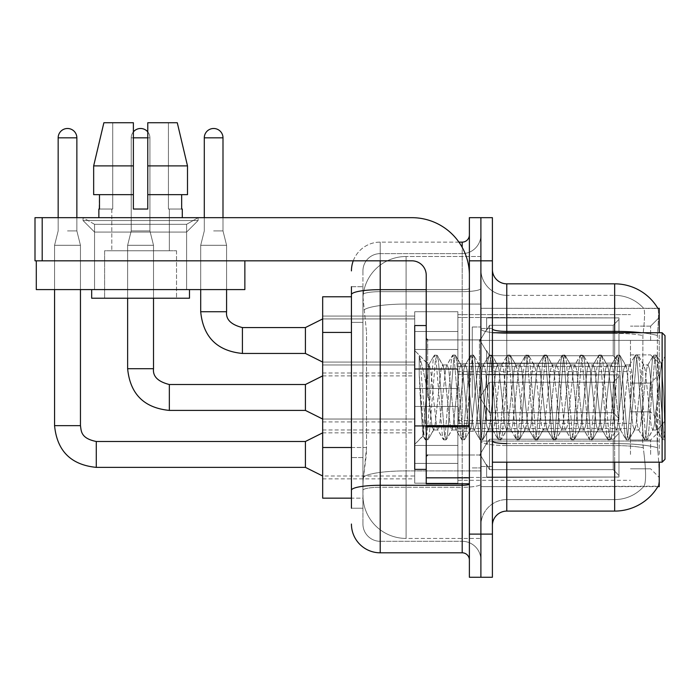 <?xml version="1.0" encoding="UTF-8"?>
<svg xmlns="http://www.w3.org/2000/svg" width="700" height="700" viewBox="0 0 700 700"><rect width="100%" height="100%" fill="white"/><g stroke="black" fill="none" stroke-linecap="round" stroke-linejoin="round"><path stroke-width="0.53" stroke-dasharray="3.5 2.62" d="M659.242 340.506L659.242 363.519L659.242 340.506M650.615 340.506L650.615 326.121L650.615 340.506M659.242 397.469L659.242 374.456L659.242 397.469M650.615 397.469L650.615 383.084L650.615 397.469M659.242 454.423L659.242 431.41L659.242 454.423M650.615 454.423L650.615 440.037L650.615 454.423M414.724 340.506L414.724 311.736L414.724 340.506M322.674 340.506L322.674 364.963L322.674 340.506M426.23 469.385L414.724 469.385L414.724 325.544L414.724 444.369L414.724 325.544L426.23 325.544L426.23 469.385L426.23 325.544M322.674 397.469L322.674 373.012L322.674 397.469M414.724 454.423L414.724 483.192L414.724 454.423M322.674 454.423L322.674 478.879L322.674 454.423M457.879 340.506L457.879 311.736L457.879 340.506M457.879 397.469L457.879 368.699L457.879 397.469M457.879 454.423L457.879 483.192L457.879 454.423M630.481 340.506L630.481 366.398L630.481 340.506M630.481 397.469L630.481 371.578L630.481 397.469M630.481 454.423L630.481 428.531L630.481 454.423M351.435 447.51L366.546 447.51L366.266 455L363.125 480.891L366.546 447.51L366.546 332.439L366.546 447.51L322.674 447.51L322.674 498.155L363.037 498.155L362.941 495.276A43.155 43.155 0 0 0 406.096 538.423L480.891 538.423L480.891 470.899L480.891 538.423L406.096 538.423L406.096 470.899L406.096 538.423A43.155 43.155 0 0 1 362.941 495.276L362.941 486.491L363.037 498.155L351.435 498.155M363.125 480.891L362.941 486.491L363.125 480.891M659.242 462.192L659.242 486.64L480.891 486.64L480.891 441.061L480.891 486.64L658.087 486.211C659.531 482.466 659.531 471.581 658.087 453.565C659.531 471.555 659.531 482.44 658.087 486.211A50.339 50.339 0 0 1 614.661 511.096L506.782 511.096L506.782 462.192M657.939 308.464A50.339 50.339 0 0 0 614.661 283.832L614.661 331.38L506.782 331.38L506.782 283.832L614.661 283.832A50.339 50.339 0 0 1 657.939 308.464C658.805 310.809 658.613 319.821 657.37 335.493C658.613 319.848 658.805 310.844 657.939 308.464L480.891 308.289L659.242 308.289L659.242 441.061L659.242 332.736M480.891 340.384L480.891 441.061L480.891 308.289L480.891 340.384L659.242 340.384L480.891 340.384M480.891 256.506L480.891 470.899L480.891 256.506L406.096 256.506L480.891 256.506M363.002 297.369L366.546 332.439L363.002 297.369A43.155 43.155 0 0 1 406.096 256.506A43.155 43.155 0 0 0 363.002 297.369A43.155 43.155 0 0 1 406.096 256.506L406.096 304.054L480.891 304.054L406.096 304.054L406.096 256.506M351.435 296.783L322.674 296.783L322.674 447.51M492.398 397.469L492.398 328.422L492.398 397.469M480.891 397.469L480.891 326.988L480.891 397.469M472.264 397.469L472.264 326.988L472.264 397.469M643.983 453.565C646.1 471.555 646.1 482.44 643.983 486.211A38.833 38.833 0 0 1 614.661 499.59L506.782 499.59L506.782 443.572L506.782 499.59L614.661 499.59A38.833 38.833 0 0 0 643.983 486.211C646.1 482.457 646.1 471.573 643.983 453.565L642.591 441.061L642.906 335.493C644.761 319.865 645.041 310.852 643.764 308.464L643.764 308.464A38.833 38.833 0 0 0 614.661 295.339A38.833 38.833 0 0 1 643.764 308.464C645.05 310.826 644.761 319.83 642.906 335.493L642.591 441.061L643.983 453.565M657.528 447.808L658.087 453.565L657.528 447.808M480.891 453.565L480.891 328.877L480.891 453.565M492.398 525.481L492.398 269.456L492.398 525.481A14.385 14.385 0 0 1 506.782 511.096M480.891 269.456L480.891 328.877L480.891 269.456A25.891 25.891 0 0 0 506.782 295.339A25.891 25.891 0 0 1 480.891 269.456A25.891 25.891 0 0 0 506.782 295.339L506.782 445.567A25.891 4.497 0 0 1 480.891 441.07A25.891 4.497 0 0 0 506.782 445.567L506.782 295.339L614.661 295.339L506.782 295.339M480.891 260.82L480.891 217.674L492.398 217.674L492.398 260.82L480.891 260.82L480.891 217.674L469.385 217.674L469.385 260.82L480.891 260.82L480.891 534.109L480.891 260.82M469.385 260.82L469.385 577.264L480.891 577.264L480.891 534.109L480.891 577.264L492.398 577.264L492.398 260.82M657.16 441.061L657.37 335.493L657.519 447.729L657.16 441.061L642.591 441.061L657.16 441.061M506.782 283.832A14.385 14.385 0 0 1 492.398 269.456M480.891 525.481A25.891 25.891 0 0 1 506.782 499.59A25.891 25.891 0 0 0 480.891 525.481A25.891 25.891 0 0 1 506.782 499.59M657.834 308.289L643.606 308.289L657.834 308.289M351.435 508.218L362.941 508.218L362.941 286.711L362.941 508.218L351.435 508.218L351.435 457.573L351.435 490.28A28.77 4.996 180 0 1 380.205 485.284L462.192 485.284L462.192 552.808A7.193 7.193 0 0 1 469.385 560L469.385 234.929L469.385 560M351.435 524.038A28.77 28.77 0 0 0 380.205 552.808L380.205 541.301A17.264 17.264 0 0 1 362.941 524.038L362.941 294.665L362.941 524.038A17.264 17.264 0 0 0 380.205 541.301L462.192 541.301L462.192 495.276L462.192 541.301L380.205 541.301L380.205 487.279L462.192 487.279L462.192 495.276L462.192 487.279A18.699 3.246 0 0 0 480.891 484.032L480.891 288.418L480.891 484.032A18.699 3.246 0 0 1 462.192 487.279L462.192 291.664L462.192 487.279L380.205 487.279L380.205 253.627L462.192 253.627A18.699 18.699 0 0 0 480.891 234.929L480.891 288.418L480.891 234.929A18.699 18.699 0 0 1 462.192 253.627L462.192 291.664L462.192 253.627A18.699 18.699 0 0 0 480.891 234.929M469.385 397.469L469.385 339.929L469.385 397.469M353.255 260.82A28.77 28.77 0 0 1 380.205 242.121L462.192 242.121A7.193 7.193 0 0 0 469.385 234.929A7.193 7.193 0 0 1 462.192 242.121L462.192 485.284A7.193 1.251 -0 0 0 469.385 484.032M380.205 552.808L462.192 552.808M362.941 270.891A17.264 17.264 0 0 1 380.205 253.627A17.264 17.264 0 0 0 362.941 270.891L362.941 294.665L362.941 270.891A17.264 17.264 0 0 1 380.205 253.627L380.205 242.121A28.77 28.77 0 0 0 351.435 270.891A28.77 28.77 0 0 1 380.205 242.121L458.92 242.121M351.435 322.368L351.435 457.573L351.435 294.665L351.435 322.368L362.941 322.368L351.435 322.368M351.435 286.711L362.941 286.711L351.435 286.711L351.435 490.28M380.205 253.627L462.192 253.627M480.891 560A18.699 18.699 0 0 0 462.192 541.301A18.699 18.699 0 0 1 480.891 560A18.699 18.699 0 0 0 462.192 541.301M618.975 454.423L618.975 477.032L486.64 477.032L618.975 477.032L618.975 475.562L613.218 469.648L613.218 454.423L613.218 469.648L618.975 475.562L618.975 477.032L486.64 477.435L486.64 464.581L489.519 469.648L613.218 469.648L489.519 469.648L489.519 439.206L486.64 444.273L489.519 439.206L613.218 439.206L489.519 439.206L486.64 444.273L486.64 431.821L618.975 431.821L618.975 477.032L618.975 433.283L613.218 439.206L618.975 433.283L618.975 475.562L613.218 469.648L613.218 439.206L613.218 469.648L618.975 475.562L618.975 477.032L486.64 477.032L618.975 477.032L618.975 433.283L613.218 439.206L489.519 439.206L613.218 439.206L618.975 433.283L618.975 477.032L486.64 477.435L486.64 464.581L486.64 477.032L618.975 477.032L618.975 475.562L613.218 469.648L489.519 469.648L486.64 464.581L489.519 469.648L489.519 439.206L486.64 444.273L489.519 439.206L613.218 439.206L613.218 454.423L613.218 439.206L489.519 439.206L486.64 444.273L486.64 431.41L486.64 444.273L489.519 439.206L613.218 439.206L618.975 433.283L613.218 439.206L613.218 469.648L613.218 439.206L489.519 439.206L486.64 444.273L486.64 431.821L618.975 431.821L618.975 477.032L486.64 477.435L486.64 464.581L486.64 477.032L618.975 477.032L618.975 475.562L618.975 477.032L486.64 477.435L486.64 464.581L489.519 469.648L613.218 469.648L618.975 475.562L618.975 433.283L613.218 439.206L618.975 433.283L618.975 475.562L613.218 469.648L489.519 469.648L489.519 439.206L613.218 439.206L613.218 469.648L613.218 439.206L489.519 439.206L486.64 444.273L489.519 439.206L613.218 439.206L618.975 433.283L613.218 439.206L613.218 469.648L618.975 475.562L618.975 477.032L618.975 433.283L618.975 477.032L486.64 477.032L618.975 477.032L618.975 475.562L613.218 469.648L489.519 469.648L486.64 464.581L486.64 477.435L486.64 464.581L489.519 469.648L489.519 439.206L486.64 444.273L486.64 431.41L486.64 444.273L489.519 439.206L613.218 439.206L489.519 439.206L486.64 444.273L486.64 431.821L618.975 431.821L618.975 477.032L486.64 477.032L618.975 477.032L618.975 475.562L618.975 477.032L486.64 477.435L486.64 464.581L486.64 477.032L618.975 477.032L618.975 433.283L613.218 439.206L618.975 433.283L618.975 475.562L613.218 469.648L613.218 439.206L613.218 469.648L618.975 475.562L618.975 477.032L486.64 477.435L486.64 464.581L489.519 469.648L613.218 469.648L489.519 469.648L489.519 439.206L613.218 439.206L489.519 439.206L486.64 444.273L489.519 439.206L613.218 439.206L618.975 433.283L613.218 439.206L613.218 454.423L613.218 439.206L489.519 439.206L486.64 444.273L486.64 431.41L486.64 444.273L489.519 439.206L613.218 439.206L618.975 433.283L618.975 477.032L618.975 433.283L613.218 439.206L613.218 469.648L613.218 439.206L489.519 439.206L486.64 444.273L486.64 431.821L618.975 431.821L486.64 431.41L486.64 444.273L489.519 439.206L613.218 439.206L618.975 433.283L618.975 477.032L486.64 477.032L618.975 477.032L618.975 475.562L613.218 469.648L618.975 475.562L618.975 477.032L486.64 477.435L486.64 464.581L486.64 477.032L618.975 477.032L618.975 433.283L613.218 439.206L613.218 469.648L489.519 469.648L486.64 464.581L486.64 465.456L486.64 464.581L489.519 469.648L489.519 439.206L486.64 444.273L486.64 431.821L618.975 431.821L618.975 475.562L613.218 469.648L613.218 439.206L489.519 439.206L613.218 439.206L618.975 433.283L613.218 439.206L613.218 469.648L618.975 475.562L618.975 477.032L486.64 477.435L486.64 464.581L486.64 477.032L618.975 477.032L618.975 433.283L618.975 477.032L486.64 477.435L486.64 464.581L489.519 469.648L613.218 469.648L489.519 469.648L489.519 439.206L486.64 444.273L489.519 439.206L613.218 439.206L489.519 439.206L486.64 444.273L486.64 431.41L486.64 444.273L489.519 439.206L613.218 439.206L618.975 433.283L613.218 439.206L613.218 454.423L613.218 439.206L489.519 439.206L486.64 444.273L486.64 431.821L618.975 431.821L618.975 477.032L618.975 475.562L613.218 469.648L613.218 454.423L613.218 469.648L618.975 475.562L618.975 477.032L486.64 477.032L618.975 477.032L618.975 433.283L618.975 475.562L613.218 469.648L489.519 469.648L486.64 464.581L486.64 477.435L486.64 464.581L489.519 469.648L489.519 439.206L613.218 439.206L618.975 433.283L613.218 439.206L613.218 454.423L613.218 439.206L489.519 439.206L489.519 454.423L489.519 439.206L489.519 454.423L489.519 439.206L489.519 454.423L489.519 439.206L489.519 454.423L489.519 439.206L489.519 454.423L489.519 439.206L489.519 454.423L489.519 439.206L489.519 454.423L489.519 439.206L486.64 444.273L486.64 431.41L486.64 444.273L489.519 439.206L489.519 454.423L489.519 439.206L489.519 454.423L489.519 439.206L486.64 444.273L486.64 431.821L618.975 431.821L618.975 477.032L618.975 433.283L613.218 439.206L618.975 433.283L618.975 477.032L618.975 454.423L618.975 475.562L613.218 469.648L613.218 454.423L613.218 469.648L618.975 475.562L618.975 477.032L618.975 433.283L613.218 439.206L613.218 454.423L613.218 439.206L489.519 439.206L489.519 454.423L489.519 439.206L486.64 444.273L486.64 431.41L486.64 444.273L486.64 431.821L618.975 431.821L618.975 477.032L618.975 454.423L618.975 475.562L613.218 469.648L489.519 469.648L613.218 469.648L613.218 454.423L613.218 469.648L618.975 475.562L618.975 477.032L618.975 433.283L618.975 477.032L486.64 477.435L486.64 464.581L486.64 477.032L618.975 477.032L618.975 454.423L618.975 475.562L613.218 469.648L489.519 469.648L489.519 439.206L486.64 444.273L486.64 431.41L486.64 444.273L486.64 431.821L618.975 431.821L486.64 431.41L618.975 431.821L618.975 433.283L613.218 439.206L618.975 433.283L618.975 477.032L618.975 431.821L618.975 475.562L613.218 469.648L613.218 439.206L613.218 469.648L618.975 475.562L618.975 477.032L618.975 454.423L618.975 477.032L486.64 477.435L486.64 464.581L489.519 469.648L486.64 464.581L486.64 477.435L486.64 464.581L489.519 469.648L489.519 439.206L613.218 439.206L618.975 433.283L618.975 475.562L618.975 431.821L486.64 431.41L486.64 444.273L486.64 431.821L618.975 431.821L618.975 477.032L486.64 477.435L486.64 464.581L486.64 477.032L486.64 464.581L489.519 469.648L613.218 469.648L489.519 469.648L489.519 454.423L489.519 469.648L486.64 464.581L489.519 469.648L613.218 469.648L613.218 439.206L613.218 469.648L618.975 475.562L613.218 469.648L489.519 469.648L489.519 454.423L489.519 469.648L486.64 464.581L486.64 477.032L486.64 464.581L489.519 469.648L613.218 469.648L613.218 439.206L613.218 469.648L618.975 475.562L618.975 431.821L618.975 454.423L618.975 431.821L486.64 431.41L618.975 431.821L618.975 454.423L618.975 431.821L486.64 431.821L486.64 444.273L486.64 431.821L618.975 431.821L618.975 454.423L618.975 431.821L486.64 431.821L618.975 431.821L618.975 454.423L618.975 431.821L486.64 431.821L486.64 444.273L486.64 431.821L618.975 431.821L618.975 454.423L618.975 431.821L486.64 431.821L618.975 431.821L618.975 454.423L618.975 431.821L618.975 454.423L618.975 431.821L486.64 431.821L618.975 431.821L618.975 454.423L618.975 431.821L618.975 454.423L618.975 431.821L486.64 431.821L618.975 431.821L618.975 454.423L618.975 431.821L618.975 454.423L618.975 431.821L486.64 431.821L618.975 431.821L618.975 454.423M54.565 425.661L54.565 245.289L80.456 245.289L54.565 245.289L80.456 245.289L80.456 425.661L80.456 245.289L54.565 245.289L54.565 425.661L54.565 245.289L80.456 245.289L54.565 245.289L80.456 245.289L80.456 425.661L80.456 245.289L54.565 245.289L54.565 425.661L54.565 245.289L80.456 245.289L54.565 245.289L80.456 245.289L80.456 425.661L80.456 245.289L54.565 245.289L54.565 425.661L54.565 245.289L80.456 245.289L54.565 245.289L80.456 245.289L80.456 425.661L80.456 245.289L54.565 245.289L54.565 425.661L54.565 245.289L80.456 245.289L54.565 245.289L80.456 245.289L80.456 425.661L80.456 245.289L54.565 245.289L54.565 425.661L54.565 245.289L80.456 245.289L54.565 245.289L80.456 245.289L80.456 425.661L80.456 245.289L54.565 245.289L54.565 425.661L54.565 245.289L80.456 245.289L54.565 245.289L80.456 245.289L67.506 245.289L80.456 245.289L80.456 425.661L54.565 425.661L54.565 245.289L67.506 245.289L54.565 245.289L54.565 289.59L54.565 260.82L80.456 260.82L80.456 289.59L54.565 289.59L80.456 289.59L54.565 289.59L80.456 289.59L54.565 289.59L80.456 289.59L54.565 289.59L80.456 289.59L54.565 289.59L80.456 289.59L54.565 289.59L80.456 289.59L54.565 289.59L80.456 289.59L54.565 289.59L80.456 289.59L54.565 289.59L80.456 289.59L54.565 289.59L80.456 289.59L54.565 289.59L80.456 289.59L54.565 289.59L80.456 289.59L54.565 289.59L80.456 289.59L54.565 289.59L80.456 289.59L54.565 289.59L80.456 289.59L80.456 245.289L80.456 425.661L54.565 425.661L80.456 425.661C81.331 430.684 80.404 438.322 96.276 441.481L96.276 467.373L96.276 441.481L96.276 467.373L96.276 441.481L96.276 467.373L96.276 441.481L96.276 467.373L96.276 441.481L96.276 467.373L96.276 441.481L96.276 467.373L96.276 441.481L96.276 467.373L96.276 441.481L96.276 467.373L96.276 441.481L96.276 467.373L96.276 441.481L96.276 467.373L96.276 441.481L96.276 467.373L96.276 441.481L96.276 467.373L96.276 441.481L96.276 467.373L96.276 441.481L96.276 454.423L96.276 441.481L305.41 441.481L322.674 432.845L305.41 441.481L305.41 467.373L305.41 441.481L305.41 467.373L305.41 441.481L305.41 467.373L305.41 441.481L305.41 467.373L305.41 441.481L305.41 467.373L305.41 441.481L305.41 467.373L305.41 441.481L305.41 467.373L305.41 441.481L305.41 467.373L305.41 441.481L305.41 467.373L305.41 441.481L305.41 467.373L305.41 441.481L305.41 467.373L305.41 441.481L305.41 467.373L305.41 441.481L305.41 467.373L305.41 441.481L305.41 467.373L322.674 476L414.724 476M67.506 230.904L76.86 230.904L67.506 230.904M58.161 217.674L58.161 230.904L54.565 245.289L80.456 245.289L76.86 230.904L80.456 245.289L76.86 230.904L80.456 245.289L76.86 230.904L80.456 245.289L76.86 230.904L80.456 245.289L76.86 230.904L80.456 245.289L76.86 230.904L80.456 245.289L76.86 230.904L80.456 245.289L76.86 230.904L76.86 217.674M457.879 463.409L457.879 425.661L457.879 483.192L457.879 463.409L414.724 463.409L457.879 463.409L457.879 445.445L414.724 445.445L414.724 425.661L414.724 445.445L457.879 445.445L457.879 483.192L457.879 463.409L414.724 463.409L414.724 483.192L414.724 463.409L457.879 463.409L457.879 445.445L414.724 445.445L414.724 483.192L414.724 463.409L457.879 463.409L457.879 483.192L457.879 463.409L414.724 463.409L414.724 483.192L414.724 463.409L457.879 463.409L457.879 425.661L457.879 483.192L457.879 463.409L414.724 463.409L414.724 483.192L414.724 463.409L457.879 463.409L457.879 445.445L414.724 445.445L414.724 483.192L414.724 463.409L457.879 463.409L457.879 483.192L457.879 463.409L414.724 463.409L414.724 483.192L414.724 463.409L457.879 463.409L457.879 425.661L457.879 483.192L457.879 463.409L414.724 463.409L414.724 483.192L414.724 463.409L457.879 463.409L457.879 445.445L414.724 445.445L414.724 425.661L414.724 445.445L457.879 445.445L457.879 483.192L457.879 463.409L414.724 463.409L414.724 483.192L414.724 463.409L457.879 463.409L457.879 445.445L414.724 445.445L414.724 483.192L414.724 463.409L457.879 463.409L457.879 483.192L457.879 463.409L414.724 463.409L414.724 483.192L414.724 463.409L457.879 463.409L457.879 425.661L457.879 483.192L457.879 463.409L414.724 463.409L414.724 483.192L414.724 463.409L457.879 463.409L457.879 445.445L414.724 445.445L414.724 483.192L414.724 463.409L457.879 463.409L457.879 483.192L457.879 463.409L414.724 463.409L414.724 483.192L414.724 463.409L457.879 463.409L457.879 425.661L457.879 483.192L457.879 463.409L414.724 463.409L414.724 483.192L414.724 463.409L457.879 463.409L457.879 445.445L414.724 445.445L414.724 425.661L414.724 445.445L457.879 445.445L457.879 483.192L457.879 463.409L414.724 463.409L414.724 483.192L414.724 425.661L414.724 445.445L457.879 445.445L414.724 445.445L414.724 463.409L414.724 425.661L414.724 445.445L457.879 445.445L457.879 425.661L457.879 463.409L457.879 445.445L414.724 445.445L414.724 425.661L414.724 445.445L457.879 445.445L457.879 425.661L457.879 483.192L457.879 463.409L414.724 463.409L414.724 425.661L414.724 445.445L457.879 445.445L414.724 445.445L414.724 463.409L414.724 425.661L414.724 445.445L457.879 445.445L457.879 425.661L457.879 463.409L457.879 445.445L414.724 445.445L414.724 425.661L414.724 445.445L457.879 445.445L457.879 425.661L457.879 483.192L457.879 463.409L414.724 463.409L414.724 425.661L414.724 445.445L457.879 445.445L414.724 445.445L414.724 463.409L414.724 425.661L414.724 445.445L457.879 445.445L457.879 425.661L457.879 463.409L457.879 445.445L414.724 445.445L414.724 425.661L414.724 445.445L457.879 445.445L457.879 425.661L457.879 483.192L457.879 463.409L414.724 463.409L414.724 425.661L414.724 445.445L457.879 445.445L414.724 445.445L414.724 463.409L414.724 425.661L414.724 445.445L457.879 445.445L457.879 425.661L457.879 463.409M147.77 131.871A9.345 9.345 0 0 1 149.923 137.839L149.923 230.904L131.224 230.904L149.923 230.904L131.224 230.904L149.923 230.904L131.224 230.904L149.923 230.904L131.224 230.904L149.923 230.904L131.224 230.904L149.923 230.904L131.224 230.904L149.923 230.904L131.224 230.904L149.923 230.904L131.224 230.904L149.923 230.904L131.224 230.904L149.923 230.904L131.224 230.904L149.923 230.904L131.224 230.904L149.923 230.904L131.224 230.904L149.923 230.904L131.224 230.904L149.923 230.904L131.224 230.904L149.923 230.904L153.519 245.289L127.628 245.289L153.519 245.289L127.628 245.289L153.519 245.289L127.628 245.289L153.519 245.289L127.628 245.289L153.519 245.289L127.628 245.289L153.519 245.289L127.628 245.289L153.519 245.289L127.628 245.289L153.519 245.289L127.628 245.289L153.519 245.289L127.628 245.289L153.519 245.289L127.628 245.289L153.519 245.289L127.628 245.289L153.519 245.289L127.628 245.289L153.519 245.289L127.628 245.289L153.519 245.289L127.628 245.289L153.519 245.289L153.519 298.217M133.385 131.871A9.345 9.345 0 0 0 131.224 137.839L131.224 230.904L140.577 230.904L131.224 230.904L127.628 245.289L140.577 245.289L127.628 245.289L127.628 298.217M618.975 397.469L618.975 420.07L486.64 420.07L618.975 420.07L618.975 418.609L613.218 412.685L613.218 397.469L613.218 412.685L618.975 418.609L618.975 420.07L486.64 420.481L486.64 407.619L489.519 412.685L613.218 412.685L489.519 412.685L489.519 382.244L486.64 387.31L489.519 382.244L613.218 382.244L489.519 382.244L486.64 387.31L486.64 374.859L618.975 374.859L618.975 420.07L618.975 376.329L613.218 382.244L618.975 376.329L618.975 418.609L613.218 412.685L613.218 382.244L613.218 412.685L618.975 418.609L618.975 420.07L486.64 420.07L618.975 420.07L618.975 376.329L613.218 382.244L489.519 382.244L613.218 382.244L618.975 376.329L618.975 420.07L486.64 420.481L486.64 407.619L486.64 420.07L618.975 420.07L618.975 418.609L613.218 412.685L489.519 412.685L486.64 407.619L489.519 412.685L489.519 382.244L486.64 387.31L489.519 382.244L613.218 382.244L613.218 397.469L613.218 382.244L489.519 382.244L486.64 387.31L486.64 374.456L486.64 387.31L489.519 382.244L613.218 382.244L618.975 376.329L613.218 382.244L613.218 412.685L613.218 382.244L489.519 382.244L486.64 387.31L486.64 374.859L618.975 374.859L618.975 420.07L486.64 420.481L486.64 407.619L486.64 420.07L618.975 420.07L618.975 418.609L618.975 420.07L486.64 420.481L486.64 407.619L489.519 412.685L613.218 412.685L618.975 418.609L618.975 376.329L613.218 382.244L618.975 376.329L618.975 418.609L613.218 412.685L489.519 412.685L489.519 382.244L613.218 382.244L613.218 412.685L613.218 382.244L489.519 382.244L486.64 387.31L489.519 382.244L613.218 382.244L618.975 376.329L613.218 382.244L613.218 412.685L618.975 418.609L618.975 420.07L618.975 376.329L618.975 420.07L486.64 420.07L618.975 420.07L618.975 418.609L613.218 412.685L489.519 412.685L486.64 407.619L486.64 420.481L486.64 407.619L489.519 412.685L489.519 382.244L486.64 387.31L486.64 374.456L486.64 387.31L489.519 382.244L613.218 382.244L489.519 382.244L486.64 387.31L486.64 374.859L618.975 374.859L618.975 420.07L486.64 420.07L618.975 420.07L618.975 418.609L618.975 420.07L486.64 420.481L486.64 407.619L486.64 420.07L618.975 420.07L618.975 376.329L613.218 382.244L618.975 376.329L618.975 418.609L613.218 412.685L613.218 382.244L613.218 412.685L618.975 418.609L618.975 420.07L486.64 420.481L486.64 407.619L489.519 412.685L613.218 412.685L489.519 412.685L489.519 382.244L613.218 382.244L489.519 382.244L486.64 387.31L489.519 382.244L613.218 382.244L618.975 376.329L613.218 382.244L613.218 397.469L613.218 382.244L489.519 382.244L486.64 387.31L486.64 374.456L486.64 387.31L489.519 382.244L613.218 382.244L618.975 376.329L618.975 420.07L618.975 376.329L613.218 382.244L613.218 412.685L613.218 382.244L489.519 382.244L486.64 387.31L486.64 374.859L618.975 374.859L486.64 374.456L486.64 387.31L489.519 382.244L613.218 382.244L618.975 376.329L618.975 420.07L486.64 420.07L618.975 420.07L618.975 418.609L613.218 412.685L618.975 418.609L618.975 420.07L486.64 420.481L486.64 407.619L486.64 420.07L618.975 420.07L618.975 376.329L613.218 382.244L613.218 412.685L489.519 412.685L486.64 407.619L486.64 408.502L486.64 407.619L489.519 412.685L489.519 382.244L486.64 387.31L486.64 374.859L618.975 374.859L618.975 418.609L613.218 412.685L613.218 382.244L489.519 382.244L613.218 382.244L618.975 376.329L613.218 382.244L613.218 412.685L618.975 418.609L618.975 420.07L486.64 420.481L486.64 407.619L486.64 420.07L618.975 420.07L618.975 376.329L618.975 420.07L486.64 420.481L486.64 407.619L489.519 412.685L613.218 412.685L489.519 412.685L489.519 382.244L486.64 387.31L489.519 382.244L613.218 382.244L489.519 382.244L486.64 387.31L486.64 374.456L486.64 387.31L489.519 382.244L613.218 382.244L618.975 376.329L613.218 382.244L613.218 397.469L613.218 382.244L489.519 382.244L486.64 387.31L486.64 374.859L618.975 374.859L618.975 420.07L618.975 418.609L613.218 412.685L613.218 397.469L613.218 412.685L618.975 418.609L618.975 420.07L486.64 420.07L618.975 420.07L618.975 376.329L618.975 418.609L613.218 412.685L489.519 412.685L486.64 407.619L486.64 420.481L486.64 407.619L489.519 412.685L489.519 382.244L613.218 382.244L618.975 376.329L613.218 382.244L613.218 397.469L613.218 382.244L489.519 382.244L489.519 397.469L489.519 382.244L489.519 397.469L489.519 382.244L489.519 397.469L489.519 382.244L489.519 397.469L489.519 382.244L489.519 397.469L489.519 382.244L489.519 397.469L489.519 382.244L489.519 397.469L489.519 382.244L486.64 387.31L486.64 374.456L486.64 387.31L489.519 382.244L489.519 397.469L489.519 382.244L489.519 397.469L489.519 382.244L486.64 387.31L486.64 374.859L618.975 374.859L618.975 420.07L618.975 376.329L613.218 382.244L618.975 376.329L618.975 420.07L618.975 397.469L618.975 418.609L613.218 412.685L613.218 397.469L613.218 412.685L618.975 418.609L618.975 420.07L618.975 376.329L613.218 382.244L613.218 397.469L613.218 382.244L489.519 382.244L489.519 397.469L489.519 382.244L486.64 387.31L486.64 374.456L486.64 387.31L486.64 374.859L618.975 374.859L618.975 420.07L618.975 397.469L618.975 418.609L613.218 412.685L489.519 412.685L613.218 412.685L613.218 397.469L613.218 412.685L618.975 418.609L618.975 420.07L618.975 376.329L618.975 420.07L486.64 420.481L486.64 407.619L486.64 420.07L618.975 420.07L618.975 397.469L618.975 418.609L613.218 412.685L489.519 412.685L489.519 382.244L486.64 387.31L486.64 374.456L486.64 387.31L486.64 374.859L618.975 374.859L486.64 374.456L618.975 374.859L618.975 376.329L613.218 382.244L618.975 376.329L618.975 420.07L618.975 374.859L618.975 418.609L613.218 412.685L613.218 382.244L613.218 412.685L618.975 418.609L618.975 420.07L618.975 397.469L618.975 420.07L486.64 420.481L486.64 407.619L489.519 412.685L486.64 407.619L486.64 420.481L486.64 407.619L489.519 412.685L489.519 382.244L613.218 382.244L618.975 376.329L618.975 418.609L618.975 374.859L486.64 374.456L486.64 387.31L486.64 374.859L618.975 374.859L618.975 420.07L486.64 420.481L486.64 407.619L486.64 420.07L486.64 407.619L489.519 412.685L613.218 412.685L489.519 412.685L489.519 397.469L489.519 412.685L486.64 407.619L489.519 412.685L613.218 412.685L613.218 382.244L613.218 412.685L618.975 418.609L613.218 412.685L489.519 412.685L489.519 397.469L489.519 412.685L486.64 407.619L486.64 420.07L486.64 407.619L489.519 412.685L613.218 412.685L613.218 382.244L613.218 412.685L618.975 418.609L618.975 374.859L618.975 397.469L618.975 374.859L486.64 374.456L618.975 374.859L618.975 397.469L618.975 374.859L486.64 374.859L486.64 387.31L486.64 374.859L618.975 374.859L618.975 397.469L618.975 374.859L486.64 374.859L618.975 374.859L618.975 397.469L618.975 374.859L486.64 374.859L486.64 387.31L486.64 374.859L618.975 374.859L618.975 397.469L618.975 374.859L486.64 374.859L618.975 374.859L618.975 397.469L618.975 374.859L618.975 397.469L618.975 374.859L486.64 374.859L618.975 374.859L618.975 397.469L618.975 374.859L618.975 397.469L618.975 374.859L486.64 374.859L618.975 374.859L618.975 397.469L618.975 374.859L618.975 397.469L618.975 374.859L486.64 374.859L618.975 374.859L618.975 397.469M305.41 384.519L169.339 384.519L305.41 384.519L322.674 375.891L305.41 384.519L169.339 384.519L305.41 384.519L322.674 375.891L305.41 384.519L169.339 384.519L305.41 384.519L322.674 375.891L305.41 384.519L169.339 384.519L305.41 384.519L322.674 375.891L305.41 384.519L169.339 384.519L305.41 384.519L322.674 375.891L305.41 384.519L169.339 384.519L305.41 384.519L322.674 375.891L305.41 384.519L169.339 384.519L169.339 410.41L169.339 384.519L169.339 410.41L169.339 384.519L169.339 410.41L169.339 384.519L169.339 410.41L169.339 384.519L169.339 410.41L169.339 384.519L169.339 410.41L169.339 384.519L169.339 410.41L169.339 384.519L169.339 410.41L169.339 384.519L169.339 410.41L169.339 384.519L169.339 410.41L169.339 384.519L169.339 410.41L169.339 384.519L169.339 410.41L169.339 384.519L169.339 410.41L169.339 384.519L169.339 397.469L169.339 384.519L305.41 384.519L322.674 375.891L305.41 384.519L305.41 410.41L305.41 384.519L305.41 410.41L305.41 384.519L305.41 410.41L305.41 384.519L305.41 410.41L305.41 384.519L305.41 410.41L305.41 384.519L305.41 410.41L305.41 384.519L305.41 410.41L305.41 384.519L305.41 410.41L305.41 384.519L305.41 410.41L305.41 384.519L305.41 410.41L305.41 384.519L305.41 410.41L305.41 384.519L305.41 410.41L305.41 384.519L305.41 410.41L305.41 384.519L305.41 410.41L322.674 419.037L414.724 419.037L414.724 375.891L414.724 419.037L414.724 375.891L414.724 419.037L414.724 375.891L414.724 419.037L414.724 375.891L414.724 419.037L414.724 375.891L414.724 419.037L414.724 375.891L414.724 419.037L414.724 375.891L414.724 419.037L414.724 375.891L414.724 419.037L414.724 375.891L414.724 419.037L414.724 375.891L414.724 419.037L322.674 419.037L414.724 419.037M457.879 406.446L457.879 368.699L457.879 426.23L457.879 406.446L414.724 406.446L457.879 406.446L457.879 388.483L414.724 388.483L414.724 368.699L414.724 388.483L457.879 388.483L457.879 426.23L457.879 406.446L414.724 406.446L414.724 426.23L414.724 406.446L457.879 406.446L457.879 388.483L414.724 388.483L414.724 426.23L414.724 406.446L457.879 406.446L457.879 426.23L457.879 406.446L414.724 406.446L414.724 426.23L414.724 406.446L457.879 406.446L457.879 368.699L457.879 426.23L457.879 406.446L414.724 406.446L414.724 426.23L414.724 406.446L457.879 406.446L457.879 388.483L414.724 388.483L414.724 426.23L414.724 406.446L457.879 406.446L457.879 426.23L457.879 406.446L414.724 406.446L414.724 426.23L414.724 406.446L457.879 406.446L457.879 368.699L457.879 426.23L457.879 406.446L414.724 406.446L414.724 426.23L414.724 406.446L457.879 406.446L457.879 388.483L414.724 388.483L414.724 368.699L414.724 388.483L457.879 388.483L457.879 426.23L457.879 406.446L414.724 406.446L414.724 426.23L414.724 406.446L457.879 406.446L457.879 388.483L414.724 388.483L414.724 426.23L414.724 406.446L457.879 406.446L457.879 426.23L457.879 406.446L414.724 406.446L414.724 426.23L414.724 406.446L457.879 406.446L457.879 368.699L457.879 426.23L457.879 406.446L414.724 406.446L414.724 426.23L414.724 406.446L457.879 406.446L457.879 388.483L414.724 388.483L414.724 426.23L414.724 406.446L457.879 406.446L457.879 426.23L457.879 406.446L414.724 406.446L414.724 426.23L414.724 406.446L457.879 406.446L457.879 368.699L457.879 426.23L457.879 406.446L414.724 406.446L414.724 426.23L414.724 406.446L457.879 406.446L457.879 388.483L414.724 388.483L414.724 368.699L414.724 388.483L457.879 388.483L457.879 426.23L457.879 406.446L414.724 406.446L414.724 426.23L414.724 368.699L414.724 388.483L457.879 388.483L414.724 388.483L414.724 406.446L414.724 368.699L414.724 388.483L457.879 388.483L457.879 368.699L457.879 406.446L457.879 388.483L414.724 388.483L414.724 368.699L414.724 388.483L457.879 388.483L457.879 368.699L457.879 426.23L457.879 406.446L414.724 406.446L414.724 368.699L414.724 388.483L457.879 388.483L414.724 388.483L414.724 406.446L414.724 368.699L414.724 388.483L457.879 388.483L457.879 368.699L457.879 406.446L457.879 388.483L414.724 388.483L414.724 368.699L414.724 388.483L457.879 388.483L457.879 368.699L457.879 426.23L457.879 406.446L414.724 406.446L414.724 368.699L414.724 388.483L457.879 388.483L414.724 388.483L414.724 406.446L414.724 368.699L414.724 388.483L457.879 388.483L457.879 368.699L457.879 406.446L457.879 388.483L414.724 388.483L414.724 368.699L414.724 388.483L457.879 388.483L457.879 368.699L457.879 426.23L457.879 406.446L414.724 406.446L414.724 368.699L414.724 388.483L457.879 388.483L414.724 388.483L414.724 406.446L414.724 368.699L414.724 388.483L457.879 388.483L457.879 368.699L457.879 406.446M618.975 340.506L618.975 363.116L486.64 363.116L618.975 363.116L618.975 361.646L613.218 355.731L613.218 340.506L613.218 355.731L618.975 361.646L618.975 363.116L486.64 363.519L486.64 350.665L489.519 355.731L613.218 355.731L489.519 355.731L489.519 325.281L486.64 330.348L489.519 325.281L613.218 325.281L489.519 325.281L486.64 330.348L486.64 317.905L618.975 317.905L618.975 363.116L618.975 319.366L613.218 325.281L618.975 319.366L618.975 361.646L613.218 355.731L613.218 325.281L613.218 355.731L618.975 361.646L618.975 363.116L486.64 363.116L618.975 363.116L618.975 319.366L613.218 325.281L489.519 325.281L613.218 325.281L618.975 319.366L618.975 363.116L486.64 363.519L486.64 350.665L486.64 363.116L618.975 363.116L618.975 361.646L613.218 355.731L489.519 355.731L486.64 350.665L489.519 355.731L489.519 325.281L486.64 330.348L489.519 325.281L613.218 325.281L613.218 340.506L613.218 325.281L489.519 325.281L486.64 330.348L486.64 317.494L486.64 330.348L489.519 325.281L613.218 325.281L618.975 319.366L613.218 325.281L613.218 355.731L613.218 325.281L489.519 325.281L486.64 330.348L486.64 317.905L618.975 317.905L618.975 363.116L486.64 363.519L486.64 350.665L486.64 363.116L618.975 363.116L618.975 361.646L618.975 363.116L486.64 363.519L486.64 350.665L489.519 355.731L613.218 355.731L618.975 361.646L618.975 319.366L613.218 325.281L618.975 319.366L618.975 361.646L613.218 355.731L489.519 355.731L489.519 325.281L613.218 325.281L613.218 355.731L613.218 325.281L489.519 325.281L486.64 330.348L489.519 325.281L613.218 325.281L618.975 319.366L613.218 325.281L613.218 355.731L618.975 361.646L618.975 363.116L618.975 319.366L618.975 363.116L486.64 363.116L618.975 363.116L618.975 361.646L613.218 355.731L489.519 355.731L486.64 350.665L486.64 363.519L486.64 350.665L489.519 355.731L489.519 325.281L486.64 330.348L486.64 317.494L486.64 330.348L489.519 325.281L613.218 325.281L489.519 325.281L486.64 330.348L486.64 317.905L618.975 317.905L618.975 363.116L486.64 363.116L618.975 363.116L618.975 361.646L618.975 363.116L486.64 363.519L486.64 350.665L486.64 363.116L618.975 363.116L618.975 319.366L613.218 325.281L618.975 319.366L618.975 361.646L613.218 355.731L613.218 325.281L613.218 355.731L618.975 361.646L618.975 363.116L486.64 363.519L486.64 350.665L489.519 355.731L613.218 355.731L489.519 355.731L489.519 325.281L613.218 325.281L489.519 325.281L486.64 330.348L489.519 325.281L613.218 325.281L618.975 319.366L613.218 325.281L613.218 340.506L613.218 325.281L489.519 325.281L486.64 330.348L486.64 317.494L486.64 330.348L489.519 325.281L613.218 325.281L618.975 319.366L618.975 363.116L618.975 319.366L613.218 325.281L613.218 355.731L613.218 325.281L489.519 325.281L486.64 330.348L486.64 317.905L618.975 317.905L486.64 317.494L486.64 330.348L489.519 325.281L613.218 325.281L618.975 319.366L618.975 363.116L486.64 363.116L618.975 363.116L618.975 361.646L613.218 355.731L618.975 361.646L618.975 363.116L486.64 363.519L486.64 350.665L486.64 363.116L618.975 363.116L618.975 319.366L613.218 325.281L613.218 355.731L489.519 355.731L486.64 350.665L486.64 351.54L486.64 350.665L489.519 355.731L489.519 325.281L486.64 330.348L486.64 317.905L618.975 317.905L618.975 361.646L613.218 355.731L613.218 325.281L489.519 325.281L613.218 325.281L618.975 319.366L613.218 325.281L613.218 355.731L618.975 361.646L618.975 363.116L486.64 363.519L486.64 350.665L486.64 363.116L618.975 363.116L618.975 319.366L618.975 363.116L486.64 363.519L486.64 350.665L489.519 355.731L613.218 355.731L489.519 355.731L489.519 325.281L486.64 330.348L489.519 325.281L613.218 325.281L489.519 325.281L486.64 330.348L486.64 317.494L486.64 330.348L489.519 325.281L613.218 325.281L618.975 319.366L613.218 325.281L613.218 340.506L613.218 325.281L489.519 325.281L489.519 340.506L489.519 325.281L489.519 340.506L489.519 325.281L489.519 340.506L489.519 325.281L489.519 340.506L489.519 325.281L489.519 340.506L489.519 325.281L489.519 340.506L489.519 325.281L489.519 340.506L489.519 325.281L486.64 330.348L486.64 317.905L618.975 317.905L618.975 363.116L618.975 361.646L613.218 355.731L613.218 340.506L613.218 355.731L618.975 361.646L618.975 363.116L618.975 319.366L618.975 363.116L618.975 340.506L618.975 361.646L613.218 355.731L489.519 355.731L486.64 350.665L486.64 363.116L618.975 363.116L618.975 319.366L613.218 325.281L618.975 319.366L618.975 363.116L618.975 340.506L618.975 361.646L613.218 355.731L613.218 325.281L613.218 355.731L618.975 361.646L618.975 363.116L618.975 319.366L613.218 325.281L489.519 325.281L489.519 340.506L489.519 325.281L486.64 330.348L486.64 317.494L486.64 330.348L486.64 317.905L618.975 317.905L618.975 363.116L618.975 340.506L618.975 361.646L613.218 355.731L489.519 355.731L489.519 325.281L489.519 340.506L489.519 325.281L486.64 330.348L486.64 317.494L486.64 330.348L489.519 325.281L489.519 340.506L489.519 325.281L613.218 325.281L618.975 319.366L613.218 325.281L613.218 340.506L613.218 325.281L618.975 319.366L618.975 363.116L486.64 363.519L486.64 350.665L489.519 355.731L613.218 355.731L613.218 340.506L613.218 355.731L618.975 361.646L618.975 317.905L618.975 363.116L486.64 363.519L486.64 350.665L486.64 363.519L486.64 350.665L489.519 355.731L489.519 340.506L489.519 355.731L486.64 350.665L486.64 363.116L618.975 363.116L618.975 340.506L618.975 361.646L613.218 355.731L489.519 355.731L613.218 355.731L613.218 325.281L613.218 355.731L618.975 361.646L618.975 363.116L618.975 317.905L486.64 317.905L618.975 317.905L618.975 361.646L613.218 355.731L489.519 355.731L489.519 340.506L489.519 355.731L486.64 350.665L489.519 355.731L613.218 355.731L613.218 325.281L613.218 355.731L618.975 361.646L618.975 317.905L618.975 340.506L618.975 317.905L486.64 317.494L486.64 330.348L486.64 317.905L618.975 317.905L618.975 340.506L618.975 317.905L486.64 317.905L486.64 330.348L486.64 317.905L618.975 317.905L618.975 340.506L618.975 317.905L486.64 317.905L618.975 317.905L618.975 340.506L618.975 317.905L486.64 317.905L486.64 330.348L486.64 317.905L618.975 317.905L618.975 340.506L618.975 317.905L486.64 317.905L618.975 317.905L618.975 340.506L618.975 317.905L486.64 317.905L486.64 330.348L486.64 317.905L618.975 317.905L618.975 340.506L618.975 317.905L486.64 317.905L618.975 317.905L618.975 340.506L618.975 317.905L618.975 340.506L618.975 317.905L486.64 317.905L618.975 317.905L618.975 340.506L618.975 317.905L618.975 340.506L618.975 317.905L486.64 317.905L618.975 317.905L618.975 340.506M322.674 318.929L414.724 318.929L322.674 318.929L414.724 318.929L322.674 318.929L414.724 318.929L322.674 318.929L414.724 318.929L322.674 318.929L414.724 318.929L322.674 318.929L414.724 318.929L322.674 318.929L414.724 318.929L322.674 318.929L305.41 327.565L242.41 327.565L305.41 327.565L322.674 318.929L305.41 327.565L242.41 327.565L305.41 327.565L322.674 318.929L305.41 327.565L242.41 327.565L305.41 327.565L322.674 318.929L305.41 327.565L242.41 327.565L305.41 327.565L322.674 318.929L305.41 327.565L242.41 327.565L305.41 327.565L322.674 318.929L305.41 327.565L242.41 327.565L305.41 327.565L322.674 318.929L305.41 327.565L305.41 353.456L305.41 327.565L305.41 353.456L305.41 327.565L305.41 353.456L305.41 327.565L305.41 353.456L305.41 327.565L305.41 353.456L305.41 327.565L305.41 353.456L305.41 327.565L305.41 353.456L305.41 327.565L305.41 353.456L305.41 327.565L305.41 353.456L305.41 327.565L305.41 353.456L305.41 327.565L305.41 353.456L305.41 327.565L305.41 353.456L305.41 327.565L305.41 353.456L322.674 362.084L414.724 362.084L322.674 362.084L414.724 362.084L322.674 362.084L414.724 362.084L322.674 362.084L414.724 362.084L322.674 362.084L414.724 362.084L322.674 362.084L414.724 362.084L322.674 362.084L414.724 362.084L322.674 362.084L305.41 353.456L242.41 353.456L242.41 327.591M226.59 289.59L226.59 245.289L200.699 245.289L226.59 245.289L200.699 245.289L226.59 245.289L200.699 245.289L226.59 245.289L200.699 245.289L226.59 245.289L200.699 245.289L226.59 245.289L200.699 245.289L226.59 245.289L200.699 245.289L226.59 245.289L200.699 245.289L226.59 245.289L200.699 245.289L226.59 245.289L200.699 245.289L226.59 245.289L200.699 245.289L226.59 245.289L200.699 245.289L226.59 245.289L200.699 245.289L226.59 245.289L226.59 311.736L226.59 245.289L226.59 311.736L226.59 245.289L226.59 311.736L226.59 245.289L226.59 311.736L226.59 245.289L226.59 311.736L226.59 245.289L226.59 311.736L226.59 245.289L226.59 311.736L200.699 311.736L200.699 245.289L213.64 245.289L200.699 245.289L200.699 289.59L200.699 260.82L226.59 260.82L200.699 260.82L226.59 260.82L200.699 260.82L226.59 260.82L200.699 260.82L226.59 260.82L200.699 260.82L226.59 260.82L200.699 260.82L226.59 260.82L200.699 260.82L226.59 260.82L200.699 260.82L226.59 260.82L200.699 260.82L226.59 260.82L200.699 260.82L226.59 260.82L200.699 260.82L226.59 260.82L200.699 260.82L226.59 260.82L200.699 260.82L226.59 260.82L200.699 260.82L226.59 260.82L200.699 260.82L200.699 289.59L226.59 289.59L226.59 260.82L226.59 289.59L226.59 260.82L226.59 289.59L226.59 260.82L226.59 289.59L226.59 260.82L226.59 289.59L226.59 260.82L226.59 289.59L226.59 260.82L226.59 289.59L226.59 260.82L226.59 289.59L200.699 289.59L226.59 289.59L200.699 289.59L200.699 260.82L200.699 289.59L226.59 289.59L200.699 289.59L226.59 289.59L200.699 289.59L200.699 260.82L200.699 289.59L226.59 289.59L200.699 289.59L226.59 289.59L200.699 289.59L200.699 260.82L200.699 289.59L226.59 289.59L200.699 289.59L226.59 289.59L200.699 289.59L200.699 260.82L200.699 289.59L226.59 289.59L200.699 289.59L226.59 289.59L200.699 289.59L200.699 260.82L200.699 289.59L226.59 289.59L200.699 289.59L226.59 289.59L200.699 289.59L200.699 260.82L200.699 289.59L226.59 289.59L200.699 289.59M213.64 230.904L222.994 230.904L213.64 230.904M204.295 217.674L204.295 230.904L200.699 245.289L200.699 311.736L200.699 245.289L200.699 311.736L200.699 245.289L200.699 311.736L200.699 245.289L200.699 311.736L200.699 245.289L200.699 311.736L200.699 245.289L200.699 311.736L200.699 245.289L204.295 230.904L200.699 245.289L204.295 230.904L200.699 245.289L204.295 230.904L200.699 245.289L204.295 230.904L200.699 245.289L204.295 230.904L200.699 245.289L204.295 230.904L200.699 245.289L204.295 230.904L204.295 137.839L204.295 230.904L204.295 137.839L204.295 230.904L204.295 137.839L204.295 230.904L204.295 137.839L204.295 230.904L204.295 137.839L204.295 230.904L204.295 137.839L204.295 230.904L204.295 137.839L222.994 137.839L222.994 230.904L226.59 245.289L222.994 230.904L226.59 245.289L222.994 230.904L226.59 245.289L222.994 230.904L226.59 245.289L222.994 230.904L226.59 245.289L222.994 230.904L226.59 245.289L222.994 230.904L226.59 245.289L222.994 230.904L222.994 217.674M457.879 349.493L457.879 311.736L457.879 369.276L457.879 349.493L414.724 349.493L457.879 349.493L457.879 331.52L414.724 331.52L414.724 311.736L414.724 331.52L457.879 331.52L457.879 369.276L457.879 349.493L414.724 349.493L414.724 369.276L414.724 349.493L457.879 349.493L457.879 331.52L414.724 331.52L414.724 369.276L414.724 349.493L457.879 349.493L457.879 369.276L457.879 349.493L414.724 349.493L414.724 369.276L414.724 349.493L457.879 349.493L457.879 311.736L457.879 369.276L457.879 349.493L414.724 349.493L414.724 369.276L414.724 349.493L457.879 349.493L457.879 331.52L414.724 331.52L414.724 369.276L414.724 349.493L457.879 349.493L457.879 369.276L457.879 349.493L414.724 349.493L414.724 369.276L414.724 349.493L457.879 349.493L457.879 311.736L457.879 369.276L457.879 349.493L414.724 349.493L414.724 369.276L414.724 349.493L457.879 349.493L457.879 331.52L414.724 331.52L414.724 311.736L414.724 331.52L457.879 331.52L457.879 369.276L457.879 349.493L414.724 349.493L414.724 369.276L414.724 349.493L457.879 349.493L457.879 331.52L414.724 331.52L414.724 369.276L414.724 349.493L457.879 349.493L457.879 369.276L457.879 349.493L414.724 349.493L414.724 369.276L414.724 349.493L457.879 349.493L457.879 311.736L457.879 369.276L457.879 349.493L414.724 349.493L414.724 369.276L414.724 349.493L457.879 349.493L457.879 331.52L414.724 331.52L414.724 369.276L414.724 349.493L457.879 349.493L457.879 369.276L457.879 349.493L414.724 349.493L414.724 369.276L414.724 349.493L457.879 349.493L457.879 311.736L457.879 369.276L457.879 349.493L414.724 349.493L414.724 369.276L414.724 311.736L414.724 331.52L457.879 331.52L414.724 331.52L414.724 349.493L414.724 311.736L414.724 331.52L457.879 331.52L457.879 311.736L457.879 349.493L457.879 331.52L414.724 331.52L414.724 311.736L414.724 331.52L457.879 331.52L457.879 311.736L457.879 369.276L457.879 349.493L414.724 349.493L414.724 311.736L414.724 331.52L457.879 331.52L414.724 331.52L414.724 349.493L414.724 311.736L414.724 331.52L457.879 331.52L457.879 311.736L457.879 349.493L457.879 331.52L414.724 331.52L414.724 311.736L414.724 331.52L457.879 331.52L457.879 311.736L457.879 369.276L457.879 349.493L414.724 349.493L414.724 311.736L414.724 331.52L457.879 331.52L414.724 331.52L414.724 349.493L414.724 311.736L414.724 331.52L457.879 331.52L457.879 311.736L457.879 349.493L457.879 331.52L414.724 331.52L414.724 311.736L414.724 331.52L457.879 331.52L457.879 311.736L457.879 369.276L457.879 349.493L414.724 349.493L414.724 311.736L414.724 331.52L457.879 331.52L414.724 331.52L414.724 349.493L414.724 311.736L414.724 331.52L457.879 331.52L457.879 311.736L457.879 349.493M58.161 137.839A9.345 9.345 0 0 1 67.506 128.494A9.345 9.345 0 0 1 76.86 137.839L76.86 230.904L76.86 137.839L76.86 230.904L76.86 137.839L76.86 230.904L76.86 137.839L76.86 230.904L76.86 137.839L76.86 230.904L76.86 137.839L76.86 230.904L76.86 137.839L76.86 230.904L76.86 137.839L58.161 137.839L58.161 230.904L54.565 245.289L58.161 230.904L54.565 245.289L58.161 230.904L54.565 245.289L58.161 230.904L54.565 245.289L58.161 230.904L54.565 245.289L58.161 230.904L54.565 245.289L58.161 230.904L54.565 245.289L58.161 230.904L58.161 137.839L58.161 230.904L58.161 137.839L58.161 230.904L58.161 137.839L58.161 230.904L58.161 137.839L58.161 230.904L58.161 137.839L58.161 230.904L58.161 137.839L58.161 230.904L58.161 137.839L76.86 137.839L58.161 137.839A9.345 9.345 0 0 1 67.506 128.494A9.345 9.345 0 0 1 76.86 137.839A9.345 9.345 0 0 0 67.506 128.494A9.345 9.345 0 0 0 58.161 137.839A9.345 9.345 0 0 1 67.506 128.494A9.345 9.345 0 0 1 76.86 137.839A9.345 9.345 0 0 0 67.506 128.494A9.345 9.345 0 0 0 58.161 137.839A9.345 9.345 0 0 1 67.506 128.494A9.345 9.345 0 0 1 76.86 137.839A9.345 9.345 0 0 0 67.506 128.494A9.345 9.345 0 0 0 58.161 137.839A9.345 9.345 0 0 1 67.506 128.494A9.345 9.345 0 0 1 76.86 137.839A9.345 9.345 0 0 0 67.506 128.494A9.345 9.345 0 0 0 58.161 137.839A9.345 9.345 0 0 1 67.506 128.494A9.345 9.345 0 0 1 76.86 137.839A9.345 9.345 0 0 0 67.506 128.494A9.345 9.345 0 0 0 58.161 137.839A9.345 9.345 0 0 1 67.506 128.494A9.345 9.345 0 0 1 76.86 137.839A9.345 9.345 0 0 0 67.506 128.494A9.345 9.345 0 0 0 58.161 137.839A9.345 9.345 0 0 1 67.506 128.494A9.345 9.345 0 0 1 76.86 137.839M147.77 137.839L149.923 137.839A9.345 9.345 0 0 0 140.577 128.494A9.345 9.345 0 0 0 131.224 137.839A9.345 9.345 0 0 1 140.577 128.494A9.345 9.345 0 0 1 149.923 137.839A9.345 9.345 0 0 0 140.577 128.494A9.345 9.345 0 0 0 131.224 137.839A9.345 9.345 0 0 1 140.577 128.494A9.345 9.345 0 0 1 149.923 137.839A9.345 9.345 0 0 0 140.577 128.494A9.345 9.345 0 0 0 131.224 137.839A9.345 9.345 0 0 1 140.577 128.494A9.345 9.345 0 0 1 149.923 137.839A9.345 9.345 0 0 0 140.577 128.494A9.345 9.345 0 0 0 131.224 137.839A9.345 9.345 0 0 1 140.577 128.494A9.345 9.345 0 0 1 149.923 137.839A9.345 9.345 0 0 0 140.577 128.494A9.345 9.345 0 0 0 131.224 137.839A9.345 9.345 0 0 1 140.577 128.494A9.345 9.345 0 0 1 149.923 137.839A9.345 9.345 0 0 0 140.577 128.494A9.345 9.345 0 0 0 131.224 137.839A9.345 9.345 0 0 1 140.577 128.494A9.345 9.345 0 0 1 149.923 137.839A9.345 9.345 0 0 0 140.577 128.494A9.345 9.345 0 0 0 131.224 137.839A9.345 9.345 0 0 1 140.577 128.494A9.345 9.345 0 0 1 149.923 137.839L149.923 230.904L153.519 245.289L153.519 368.699L153.519 245.289L153.519 368.699L153.519 245.289L153.519 368.699L153.519 245.289L153.519 368.699L153.519 245.289L153.519 368.699L153.519 245.289L153.519 368.699L153.519 245.289L153.519 368.699L153.519 245.289L149.923 230.904L153.519 245.289L149.923 230.904L153.519 245.289L149.923 230.904L153.519 245.289L149.923 230.904L153.519 245.289L149.923 230.904L153.519 245.289L149.923 230.904L153.519 245.289L149.923 230.904L149.923 137.839L149.923 230.904L149.923 137.839L149.923 230.904L149.923 137.839L149.923 230.904L149.923 137.839L149.923 230.904L149.923 137.839L149.923 230.904L149.923 137.839L149.923 230.904L149.923 137.839L131.224 137.839L131.224 230.904L127.628 245.289L127.628 368.699L127.628 245.289L127.628 368.699L127.628 245.289L127.628 368.699L127.628 245.289L127.628 368.699L127.628 245.289L127.628 368.699L127.628 245.289L127.628 368.699L127.628 245.289L127.628 368.699L127.628 245.289L131.224 230.904L127.628 245.289L131.224 230.904L127.628 245.289L131.224 230.904L127.628 245.289L131.224 230.904L127.628 245.289L131.224 230.904L127.628 245.289L131.224 230.904L127.628 245.289L131.224 230.904L131.224 137.839L131.224 230.904L131.224 137.839L131.224 230.904L131.224 137.839L131.224 230.904L131.224 137.839L131.224 230.904L131.224 137.839L131.224 230.904L131.224 137.839L131.224 230.904L131.224 137.839L133.385 137.839M204.295 137.839A9.345 9.345 0 0 1 213.64 128.494A9.345 9.345 0 0 1 222.994 137.839L222.994 230.904L222.994 137.839L222.994 230.904L222.994 137.839L222.994 230.904L222.994 137.839L222.994 230.904L222.994 137.839L222.994 230.904L222.994 137.839L222.994 230.904L222.994 137.839L204.295 137.839A9.345 9.345 0 0 1 213.64 128.494A9.345 9.345 0 0 1 222.994 137.839L204.295 137.839A9.345 9.345 0 0 1 213.64 128.494A9.345 9.345 0 0 1 222.994 137.839A9.345 9.345 0 0 0 213.64 128.494A9.345 9.345 0 0 0 204.295 137.839A9.345 9.345 0 0 1 213.64 128.494A9.345 9.345 0 0 1 222.994 137.839A9.345 9.345 0 0 0 213.64 128.494A9.345 9.345 0 0 0 204.295 137.839A9.345 9.345 0 0 1 213.64 128.494A9.345 9.345 0 0 1 222.994 137.839A9.345 9.345 0 0 0 213.64 128.494A9.345 9.345 0 0 0 204.295 137.839A9.345 9.345 0 0 1 213.64 128.494A9.345 9.345 0 0 1 222.994 137.839A9.345 9.345 0 0 0 213.64 128.494A9.345 9.345 0 0 0 204.295 137.839A9.345 9.345 0 0 1 213.64 128.494A9.345 9.345 0 0 1 222.994 137.839A9.345 9.345 0 0 0 213.64 128.494A9.345 9.345 0 0 0 204.295 137.839A9.345 9.345 0 0 1 213.64 128.494A9.345 9.345 0 0 1 222.994 137.839M94.544 224.315L83.038 217.674L198.109 217.674L83.038 217.674L198.109 217.674L83.038 217.674L83.038 220.544L198.109 220.544L83.038 220.544L198.109 220.544L83.038 220.544L94.544 232.059L94.544 289.59L94.544 260.82L186.602 260.82L94.544 260.82L186.602 260.82L94.544 260.82L186.602 260.82L94.544 260.82L186.602 260.82L94.544 260.82L94.544 224.315L186.602 224.315L198.109 217.674L83.038 217.674L198.109 217.674L198.109 220.544L186.602 232.059L94.544 232.059L186.602 232.059L186.602 289.59L186.602 224.315L94.544 224.315L83.038 217.674L83.038 220.544L94.544 232.059L94.544 289.59L186.602 289.59L186.602 224.315L198.109 217.674L83.038 217.674L198.109 217.674L198.109 220.544L186.602 232.059L94.544 232.059L186.602 232.059L186.602 289.59L94.544 289.59L94.544 224.315L186.602 224.315L94.544 224.315M426.23 483.77L469.385 483.77L426.23 483.77L426.23 477.82L426.23 483.77L469.385 483.77L469.385 275.205A57.531 57.531 0 0 0 411.845 217.674L35 217.674L42.192 217.674L35 217.674L35 260.82L35 217.674L35 260.82L411.845 260.82A14.385 14.385 0 0 1 426.23 275.205L426.23 483.77M426.23 426.851L469.385 426.851L426.23 426.851L469.385 426.851L469.385 275.205A57.531 57.531 0 0 0 411.845 217.674L42.192 217.674L42.192 260.82L411.845 260.82A14.385 14.385 0 0 1 426.23 275.205L426.23 425.6L469.385 425.6L469.385 483.77L469.385 275.205A57.531 57.531 0 0 0 411.845 217.674L42.192 217.674L42.192 260.82L35 260.82L411.845 260.82A14.385 14.385 0 0 1 426.23 275.205L426.23 425.6L469.385 425.6L469.385 275.205M469.385 426.851L469.385 483.77M42.192 217.674L42.192 260.82L36.295 260.82L244.86 260.82L244.86 289.59L36.295 289.59L36.295 260.82M662.121 397.469L662.121 332.736L662.121 397.469L662.121 332.736L665 335.615L665 459.314L665 356.317L665 439.871L662.567 439.547L661.421 434.184L655.331 360.745L653.809 355.066L652.286 360.745L646.196 434.184L644.674 439.871L644.298 439.547L643.151 434.184L637.061 360.745L635.539 355.066L635.171 355.381L634.016 360.745L627.926 434.184L626.404 439.871L626.036 439.547L624.881 434.184L618.8 360.745L617.278 355.066L615.755 360.745L609.665 434.184L608.142 439.871L606.62 434.184L600.53 360.745L599.008 355.066L597.485 360.745L591.395 434.184L589.872 439.871L588.35 434.184L582.26 360.745L580.738 355.066L579.215 360.745L573.125 434.184L571.602 439.871L570.08 434.184L563.999 360.745L562.476 355.066L560.954 360.745L554.864 434.184L553.341 439.871L551.819 434.184L545.729 360.745L544.206 355.066L542.684 360.745L536.594 434.184L535.071 439.871L533.549 434.184L527.459 360.745L525.936 355.066L524.414 360.745L518.324 434.184L516.801 439.871L515.279 434.184L509.189 360.745L507.675 355.066L506.153 360.745L500.062 434.184L498.54 439.871L497.017 434.184L490.927 360.745L489.405 355.066L487.883 360.745L481.793 434.184L480.27 439.871L478.748 434.184L472.657 360.745L471.135 355.066L469.613 360.745L463.523 434.184L462 439.871L460.477 434.184L454.387 360.745L452.874 355.066L451.351 360.745L445.261 434.184L443.739 439.871L442.216 434.184L436.126 360.745L434.604 355.066L433.081 360.745L426.991 434.184L425.469 439.871L423.946 434.184L420.901 397.469L419.221 374.395L419.221 355.906C421.934 363.886 425.058 377.746 428.601 397.469L429.109 400.067L429.109 397.469L431.935 425.626L433.457 429.984L431.935 425.626L428.601 397.469C425.058 377.746 421.934 363.886 419.221 355.906L420.14 360.745L426.23 434.184L427.752 439.871L426.23 434.184L420.14 360.745L419.221 355.906L419.221 374.395L420.289 397.469L419.221 374.395L423.946 434.184L425.092 439.547L425.469 439.871L426.991 434.184L433.081 360.745L434.604 355.066L436.126 360.745L442.216 434.184L443.363 439.547L437.544 429.572L436.502 425.626L433.457 397.469C431.996 378.752 430.553 367.946 429.109 365.033L428.671 364.919L434.227 355.381L428.671 364.919L414.724 350.569L429.109 365.033C428.05 364.875 427.035 375.69 426.081 397.469L423.185 435.908L420.289 397.469L422.922 435.82L425.092 439.547L422.922 435.82L414.724 444.369L423.185 435.908L426.081 397.469C427.035 375.69 428.05 364.875 429.109 365.033L429.109 397.469L429.109 365.033C430.553 367.946 431.996 378.752 433.457 397.469L436.502 425.626L437.544 429.572L443.739 439.871L445.261 434.184L451.351 360.745L452.498 355.381L446.679 365.356L445.637 369.303L439.547 425.626L438.025 429.984L439.547 425.626L445.637 369.303L446.679 365.356L452.874 355.066L454.387 360.745L460.477 434.184L461.633 439.547L455.814 429.572L454.773 425.626L448.683 369.303L447.16 364.954L448.683 369.303L454.773 425.626L455.814 429.572L462 439.871L463.523 434.184L469.613 360.745L470.767 355.381L464.949 365.356L463.907 369.303L457.817 425.626L456.295 429.984L457.817 425.626L463.907 369.303L464.949 365.356L471.135 355.066L472.657 360.745L478.748 434.184L479.894 439.547L474.084 429.572L473.043 425.626L466.952 369.303L465.43 364.954L466.952 369.303L473.043 425.626L474.084 429.572L480.27 439.871L481.793 434.184L487.883 360.745L489.029 355.381L483.21 365.356L482.169 369.303L476.088 425.626L474.565 429.984L476.088 425.626L482.169 369.303L483.21 365.356L489.405 355.066L490.927 360.745L497.017 434.184L498.164 439.547L492.345 429.572L491.304 425.626L485.214 369.303L483.691 364.954L485.214 369.303L491.304 425.626L492.345 429.572L498.54 439.871L500.062 434.184L506.153 360.745L507.299 355.381L501.48 365.356L500.439 369.303L494.349 425.626L492.826 429.984L494.349 425.626L500.439 369.303L501.48 365.356L507.675 355.066L509.189 360.745L515.279 434.184L516.434 439.547L510.615 429.572L509.574 425.626L503.484 369.303L501.961 364.954L503.484 369.303L509.574 425.626L510.615 429.572L516.801 439.871L518.324 434.184L524.414 360.745L525.569 355.381L519.75 365.356L518.709 369.303L512.619 425.626L511.096 429.984L512.619 425.626L518.709 369.303L519.75 365.356L525.936 355.066L527.459 360.745L533.549 434.184L534.695 439.547L528.885 429.572L527.844 425.626L521.754 369.303L520.231 364.954L521.754 369.303L527.844 425.626L528.885 429.572L535.071 439.871L536.594 434.184L542.684 360.745L543.83 355.381L538.011 365.356L536.97 369.303L530.889 425.626L529.366 429.984L530.889 425.626L536.97 369.303L538.011 365.356L544.206 355.066L545.729 360.745L551.819 434.184L552.965 439.547L547.146 429.572L546.105 425.626L540.015 369.303L538.492 364.954L540.015 369.303L546.105 425.626L547.146 429.572L553.341 439.871L554.864 434.184L560.954 360.745L562.1 355.381L556.281 365.356L555.24 369.303L549.15 425.626L547.628 429.984L549.15 425.626L555.24 369.303L556.281 365.356L562.476 355.066L563.999 360.745L570.08 434.184L571.235 439.547L565.416 429.572L564.375 425.626L558.285 369.303L556.762 364.954L558.285 369.303L564.375 425.626L565.416 429.572L571.602 439.871L573.125 434.184L579.215 360.745L580.37 355.381L574.551 365.356L573.51 369.303L567.42 425.626L565.898 429.984L567.42 425.626L573.51 369.303L574.551 365.356L580.738 355.066L582.26 360.745L588.35 434.184L589.496 439.547L583.686 429.572L582.645 425.626L576.555 369.303L575.032 364.954L576.555 369.303L582.645 425.626L583.686 429.572L589.872 439.871L591.395 434.184L597.485 360.745L598.631 355.381L592.812 365.356L591.78 369.303L585.69 425.626L584.168 429.984L585.69 425.626L591.78 369.303L592.812 365.356L599.008 355.066L600.53 360.745L606.62 434.184L607.766 439.547L601.947 429.572L600.906 425.626L594.816 369.303L593.294 364.954L594.816 369.303L600.906 425.626L601.947 429.572L608.142 439.871L609.665 434.184L615.755 360.745L616.901 355.381L611.082 365.356L610.041 369.303L603.951 425.626L602.429 429.984L603.951 425.626L610.041 369.303L611.082 365.356L617.278 355.066L618.8 360.745L624.881 434.184L626.036 439.547L620.218 429.572L619.176 425.626L613.086 369.303L611.564 364.954L613.086 369.303L619.176 425.626L620.218 429.572L626.404 439.871L627.926 434.184L634.016 360.745L635.171 355.381L629.352 365.356L628.311 369.303L622.221 425.626L620.699 429.984L622.221 425.626L628.311 369.303L629.352 365.356L635.539 355.066L637.061 360.745L643.151 434.184L644.298 439.547L638.488 429.572L637.446 425.626L631.356 369.303L629.834 364.954L631.356 369.303L637.446 425.626L638.488 429.572L644.674 439.871L646.196 434.184L652.286 360.745L653.433 355.381L647.614 365.356L646.581 369.303L640.491 425.626L638.969 429.984L640.491 425.626L646.581 369.303L647.614 365.356L653.809 355.066L655.331 360.745L661.421 434.184L662.567 439.547L656.372 428.645C655.174 423.483 653.94 413.088 652.663 397.469L649.617 369.303L648.095 364.954L649.617 369.303L652.663 397.469C653.94 413.088 655.174 423.483 656.372 428.645L656.372 407.243L661.351 363.764L663.863 397.469L665 439.749L665 335.615L665 436.555L663.863 397.469L661.351 363.764L656.093 355.066L654.57 360.745L648.48 434.184L646.957 439.871L645.435 434.184L639.345 360.745L637.822 355.066L636.3 360.745L630.21 434.184L628.688 439.871L627.165 434.184L621.075 360.745L619.561 355.066L618.039 360.745L611.949 434.184L610.426 439.871L608.904 434.184L602.814 360.745L601.291 355.066L599.769 360.745L593.679 434.184L592.156 439.871L590.634 434.184L584.544 360.745L583.021 355.066L581.499 360.745L575.409 434.184L573.886 439.871L572.364 434.184L566.274 360.745L564.751 355.066L563.238 360.745L557.148 434.184L555.625 439.871L554.102 434.184L548.012 360.745L546.49 355.066L544.968 360.745L538.878 434.184L537.355 439.871L535.832 434.184L529.742 360.745L528.22 355.066L526.697 360.745L520.608 434.184L519.085 439.871L517.562 434.184L511.472 360.745L509.95 355.066L508.436 360.745L502.346 434.184L501.191 439.547L500.824 439.871L499.301 434.184L493.211 360.745L491.689 355.066L490.166 360.745L484.076 434.184L482.554 439.871L481.031 434.184L474.941 360.745L473.419 355.066L471.896 360.745L465.806 434.184L464.284 439.871L462.761 434.184L456.671 360.745L455.149 355.066L453.626 360.745L447.545 434.184L446.023 439.871L444.5 434.184L438.41 360.745L436.887 355.066L435.365 360.745L429.275 434.184L428.129 439.547L425.469 439.871L428.129 439.547L429.275 434.184L435.365 360.745L436.887 355.066L434.604 355.066L437.255 355.381L438.41 360.745L444.5 434.184L446.023 439.871L443.739 439.871L446.39 439.547L447.545 434.184L453.626 360.745L455.149 355.066L452.874 355.066L455.525 355.381L456.671 360.745L462.761 434.184L464.284 439.871L462 439.871L464.66 439.547L465.806 434.184L471.896 360.745L473.419 355.066L471.135 355.066L473.795 355.381L474.941 360.745L481.031 434.184L482.554 439.871L480.27 439.871L482.93 439.547L484.076 434.184L490.166 360.745L491.689 355.066L489.405 355.066L492.056 355.381L493.211 360.745L499.301 434.184L500.824 439.871L498.54 439.871L501.191 439.547L502.346 434.184L508.436 360.745L509.95 355.066L507.675 355.066L510.326 355.381L511.472 360.745L517.562 434.184L519.085 439.871L516.801 439.871L519.461 439.547L520.608 434.184L526.697 360.745L528.22 355.066L525.936 355.066L528.596 355.381L529.742 360.745L535.832 434.184L537.355 439.871L535.071 439.871L537.731 439.547L538.878 434.184L544.968 360.745L546.49 355.066L544.206 355.066L546.858 355.381L548.012 360.745L554.102 434.184L555.625 439.871L553.341 439.871L555.992 439.547L557.148 434.184L563.238 360.745L564.751 355.066L562.476 355.066L565.128 355.381L566.274 360.745L572.364 434.184L573.886 439.871L571.602 439.871L574.262 439.547L575.409 434.184L581.499 360.745L583.021 355.066L580.738 355.066L583.398 355.381L584.544 360.745L590.634 434.184L592.156 439.871L589.872 439.871L592.532 439.547L593.679 434.184L599.769 360.745L601.291 355.066L599.008 355.066L601.659 355.381L602.814 360.745L608.904 434.184L610.426 439.871L608.142 439.871L610.794 439.547L611.949 434.184L618.039 360.745L619.561 355.066L617.278 355.066L619.929 355.381L621.075 360.745L627.165 434.184L628.688 439.871L626.404 439.871L629.064 439.547L630.21 434.184L636.3 360.745L637.822 355.066L635.539 355.066L638.199 355.381L639.345 360.745L645.435 434.184L646.957 439.871L644.674 439.871L647.334 439.547L648.48 434.184L654.57 360.745L656.093 355.066L653.809 355.066L656.46 355.381L657.615 360.745L663.705 434.184L665 439.871L662.567 439.547L656.372 428.645L656.372 429.984L656.372 407.243L654.185 425.626L653.144 429.572L652.663 429.984L651.14 425.626L645.059 369.303L643.536 364.954L642.014 369.303L635.924 425.626L634.401 429.984L632.879 425.626L626.789 369.303L625.266 364.954L623.744 369.303L617.654 425.626L616.131 429.984L614.609 425.626L608.519 369.303L606.996 364.954L605.474 369.303L599.384 425.626L597.861 429.984L596.339 425.626L590.258 369.303L588.735 364.954L587.212 369.303L581.122 425.626L579.6 429.984L578.077 425.626L571.988 369.303L570.465 364.954L568.942 369.303L562.852 425.626L561.33 429.984L559.808 425.626L553.718 369.303L552.195 364.954L550.673 369.303L544.582 425.626L543.06 429.984L541.538 425.626L535.456 369.303L533.934 364.954L532.411 369.303L526.321 425.626L524.799 429.984L523.276 425.626L517.186 369.303L515.664 364.954L514.141 369.303L508.051 425.626L506.529 429.984L505.006 425.626L498.916 369.303L497.875 365.356L497.394 364.954L495.871 369.303L489.781 425.626L488.259 429.984L486.736 425.626L480.655 369.303L479.133 364.954L477.61 369.303L471.52 425.626L469.998 429.984L468.475 425.626L462.385 369.303L460.863 364.954L459.34 369.303L453.25 425.626L451.727 429.984L450.205 425.626L444.115 369.303L442.592 364.954L441.07 369.303L434.98 425.626L433.457 429.984L438.025 429.984L433.457 429.984L428.129 439.547L433.939 429.572L434.98 425.626L441.07 369.303L442.592 364.954L447.16 364.954L442.592 364.954L437.255 355.381L443.074 365.356L444.115 369.303L450.205 425.626L451.727 429.984L456.295 429.984L451.727 429.984L446.39 439.547L452.209 429.572L453.25 425.626L459.34 369.303L460.863 364.954L465.43 364.954L460.863 364.954L455.525 355.381L461.344 365.356L462.385 369.303L468.475 425.626L469.998 429.984L474.565 429.984L469.998 429.984L464.66 439.547L470.479 429.572L471.52 425.626L477.61 369.303L479.133 364.954L483.691 364.954L479.133 364.954L473.795 355.381L479.614 365.356L480.655 369.303L486.736 425.626L488.259 429.984L492.826 429.984L488.259 429.984L482.93 439.547L488.74 429.572L489.781 425.626L495.871 369.303L497.394 364.954L501.961 364.954L497.394 364.954L492.056 355.381L497.875 365.356L498.916 369.303L505.006 425.626L506.529 429.984L511.096 429.984L506.529 429.984L501.191 439.547L507.01 429.572L508.051 425.626L514.141 369.303L515.664 364.954L520.231 364.954L515.664 364.954L510.326 355.381L516.145 365.356L517.186 369.303L523.276 425.626L524.799 429.984L529.366 429.984L524.799 429.984L519.461 439.547L525.28 429.572L526.321 425.626L532.411 369.303L533.934 364.954L538.492 364.954L533.934 364.954L528.596 355.381L534.415 365.356L535.456 369.303L541.538 425.626L543.06 429.984L547.628 429.984L543.06 429.984L537.731 439.547L543.541 429.572L544.582 425.626L550.673 369.303L552.195 364.954L556.762 364.954L552.195 364.954L546.858 355.381L552.676 365.356L553.718 369.303L559.808 425.626L561.33 429.984L565.898 429.984L561.33 429.984L555.992 439.547L561.811 429.572L562.852 425.626L568.942 369.303L570.465 364.954L575.032 364.954L570.465 364.954L565.128 355.381L570.946 365.356L571.988 369.303L578.077 425.626L579.6 429.984L584.168 429.984L579.6 429.984L574.262 439.547L580.081 429.572L581.122 425.626L587.212 369.303L588.735 364.954L593.294 364.954L588.735 364.954L583.398 355.381L589.216 365.356L590.258 369.303L596.339 425.626L597.861 429.984L602.429 429.984L597.861 429.984L592.532 439.547L598.343 429.572L599.384 425.626L605.474 369.303L606.996 364.954L611.564 364.954L606.996 364.954L601.659 355.381L607.477 365.356L608.519 369.303L614.609 425.626L616.131 429.984L620.699 429.984L616.131 429.984L610.794 439.547L616.613 429.572L617.654 425.626L623.744 369.303L625.266 364.954L629.834 364.954L625.266 364.954L619.929 355.381L625.747 365.356L626.789 369.303L632.879 425.626L634.401 429.984L638.969 429.984L634.401 429.984L629.064 439.547L634.883 429.572L635.924 425.626L642.014 369.303L643.536 364.954L648.095 364.954L643.536 364.954L638.199 355.381L644.017 365.356L645.059 369.303L651.14 425.626L652.663 429.984L657.256 430.027L656.758 429.581L657.256 430.027L665 421.006L665 397.469L665 459.314L662.121 462.192L662.121 397.469M665 429.415L662.944 439.871L665 429.415L665 421.006L657.256 430.027L652.663 429.984L647.334 439.547L653.144 429.572L654.185 425.626L661.351 363.764L656.46 355.381L657.615 360.745L663.705 434.184L665 439.749L665 429.415M153.519 289.59L127.628 289.59L153.519 289.59L127.628 289.59L153.519 289.59L127.628 289.59L153.519 289.59L127.628 289.59L153.519 289.59L127.628 289.59L153.519 289.59L127.628 289.59L153.519 289.59L127.628 289.59L153.519 289.59L127.628 289.59L153.519 289.59L127.628 289.59L153.519 289.59L127.628 289.59L153.519 289.59L127.628 289.59L153.519 289.59L127.628 289.59L153.519 289.59L127.628 289.59L153.519 289.59L127.628 289.59L153.519 289.59L127.628 289.59L127.628 260.82L153.519 260.82L127.628 260.82L153.519 260.82L127.628 260.82L153.519 260.82L127.628 260.82L153.519 260.82L127.628 260.82L153.519 260.82L127.628 260.82L153.519 260.82L127.628 260.82L153.519 260.82L127.628 260.82L153.519 260.82L127.628 260.82L153.519 260.82L127.628 260.82L153.519 260.82L127.628 260.82L153.519 260.82L127.628 260.82L153.519 260.82L127.628 260.82L153.519 260.82L127.628 260.82L153.519 260.82L127.628 260.82L153.519 260.82L127.628 260.82L127.628 289.59L153.519 289.59L153.519 260.82M127.628 289.59L127.628 260.82M54.565 289.59L54.565 260.82L80.456 260.82L54.565 260.82L80.456 260.82L54.565 260.82L80.456 260.82L54.565 260.82L80.456 260.82L54.565 260.82L80.456 260.82L54.565 260.82L80.456 260.82L54.565 260.82L80.456 260.82L54.565 260.82L80.456 260.82L54.565 260.82L80.456 260.82L54.565 260.82L80.456 260.82L54.565 260.82L80.456 260.82L54.565 260.82L80.456 260.82L54.565 260.82L80.456 260.82L54.565 260.82L80.456 260.82L54.565 260.82L54.565 289.59M80.456 260.82L80.456 289.59L80.456 260.82L80.456 289.59L80.456 260.82L80.456 289.59L80.456 260.82L80.456 289.59L80.456 260.82L80.456 289.59L80.456 260.82L80.456 289.59L80.456 260.82L80.456 289.59L80.456 260.82L54.565 260.82M94.544 289.59L186.602 289.59L94.544 289.59M176.531 250.757L176.531 298.217L104.615 298.217L176.531 298.217L104.615 298.217L176.531 298.217L176.531 250.757L104.615 250.757L104.615 298.217L104.615 250.757L176.531 250.757M98.866 209.037L99.487 209.037L99.487 194.661L133.385 194.661L133.385 165.891L93.66 165.891L133.385 165.891L133.385 122.736L103.88 122.736L133.385 122.736L112.718 122.736L112.718 209.037L112.718 122.736L133.385 122.736L133.385 209.037L133.385 194.661L133.385 209.037L147.77 209.037L133.385 209.037L147.77 209.037L147.77 122.736L168.429 122.736L168.429 209.037L169.339 209.037L168.429 209.037L168.429 122.736L177.275 122.736L147.77 122.736L147.77 194.661L181.659 194.661L181.659 209.037L181.659 194.661L147.77 194.661L187.495 194.661L147.77 194.661L147.77 165.891L187.495 165.891L187.495 194.661L187.495 165.891L147.77 165.891L147.77 122.736L177.275 122.736L147.77 122.736L147.77 209.037L147.77 194.661L147.77 209.037L133.385 209.037L133.385 122.736L133.385 194.661L93.66 194.661L93.66 165.891L93.66 194.661L99.487 194.661L98.866 217.674L182.289 217.674L98.866 217.674M182.289 209.037L168.429 209.037L169.339 209.037L169.339 250.757L111.808 250.757L169.339 250.757L111.808 250.757L169.339 250.757L169.339 209.037L168.429 209.037L182.289 209.037L182.289 217.674M111.808 209.037L111.808 250.757L111.808 209.037L112.718 209.037L99.487 209.037L112.718 209.037L112.718 122.736L103.88 122.736L133.385 122.736L133.385 165.891L133.385 122.736L103.88 122.736L93.66 165.891L93.66 194.661L133.385 194.661L93.66 194.661L133.385 194.661L133.385 209.037L133.385 194.661L99.487 194.661L99.487 209.037L111.808 209.037M189.481 289.59L91.674 289.59L91.674 298.217L189.481 298.217L91.674 298.217L189.481 298.217L189.481 289.59L91.674 289.59M147.77 165.891L187.495 165.891L177.275 122.736L168.429 122.736L168.429 209.037L168.429 122.736L177.275 122.736L147.77 122.736L168.429 122.736L147.77 122.736L147.77 194.661L187.495 194.661M147.77 209.037L147.77 122.736L147.77 209.037L133.385 209.037L147.77 209.037L147.77 194.661M93.66 165.891L133.385 165.891L133.385 122.736L103.88 122.736L112.718 122.736L112.718 209.037L99.487 209.037M99.487 194.661L133.385 194.661L133.385 165.891M181.659 209.037L168.429 209.037L181.659 209.037L181.659 194.661M133.385 209.037L133.385 194.661M489.519 469.648L489.519 454.423L489.519 469.648L486.64 464.581L489.519 469.648L613.218 469.648L489.519 469.648L489.519 454.423L489.519 469.648L486.64 464.581L486.64 477.032L486.64 464.581L489.519 469.648L613.218 469.648L613.218 454.423L613.218 469.648L618.975 475.562L613.218 469.648L489.519 469.648L489.519 454.423L489.519 469.648L486.64 464.581L489.519 469.648L613.218 469.648L489.519 469.648L489.519 454.423L489.519 469.648L613.218 469.648L489.519 469.648L489.519 454.423L489.519 469.648L486.64 464.581L489.519 469.648L489.519 454.423L489.519 469.648L613.218 469.648L489.519 469.648L489.519 454.423L489.519 469.648L486.64 464.581L489.519 469.648L489.519 454.423L489.519 469.648M489.519 412.685L489.519 397.469L489.519 412.685L486.64 407.619L489.519 412.685L613.218 412.685L489.519 412.685L489.519 397.469L489.519 412.685L486.64 407.619L486.64 420.07L486.64 407.619L489.519 412.685L613.218 412.685L613.218 397.469L613.218 412.685L618.975 418.609L613.218 412.685L489.519 412.685L489.519 397.469L489.519 412.685L486.64 407.619L489.519 412.685L613.218 412.685L489.519 412.685L489.519 397.469L489.519 412.685L613.218 412.685L489.519 412.685L489.519 397.469L489.519 412.685L486.64 407.619L489.519 412.685L489.519 397.469L489.519 412.685L613.218 412.685L489.519 412.685L489.519 397.469L489.519 412.685L486.64 407.619L489.519 412.685L489.519 397.469L489.519 412.685M489.519 355.731L489.519 340.506L489.519 355.731L486.64 350.665L486.64 363.519L486.64 350.665L489.519 355.731L613.218 355.731L489.519 355.731L489.519 340.506L489.519 355.731L486.64 350.665L486.64 363.116L486.64 350.665L489.519 355.731L613.218 355.731L613.218 340.506L613.218 355.731L618.975 361.646L613.218 355.731L489.519 355.731L489.519 340.506L489.519 355.731L486.64 350.665L489.519 355.731L613.218 355.731L489.519 355.731L489.519 340.506L489.519 355.731L486.64 350.665L486.64 363.116L486.64 350.665L489.519 355.731L613.218 355.731L489.519 355.731L489.519 340.506L489.519 355.731L486.64 350.665L489.519 355.731L489.519 340.506L489.519 355.731L613.218 355.731L489.519 355.731L489.519 340.506L489.519 355.731L486.64 350.665L489.519 355.731L489.519 340.506L489.519 355.731M414.724 445.445L414.724 425.661L414.724 445.445L457.879 445.445L414.724 445.445L414.724 463.409L414.724 445.445M414.724 388.483L414.724 368.699L414.724 388.483L457.879 388.483L414.724 388.483L414.724 406.446L414.724 388.483M414.724 397.469L414.724 375.891L414.724 397.469M414.724 331.52L414.724 311.736L414.724 331.52L457.879 331.52L414.724 331.52L414.724 349.493L414.724 331.52M406.096 470.899A43.155 7.49 180 0 0 363.466 477.234A43.155 7.49 180 0 1 406.096 470.899L480.891 470.899L406.096 470.899L406.096 304.054L406.096 470.899M659.242 441.061L480.891 441.061L659.242 441.061M364.07 309.846A43.155 7.49 180 0 1 406.096 304.054A43.155 7.49 180 0 0 364.07 309.846M362.941 495.276A43.155 43.155 0 0 0 406.096 538.423M351.435 332.439L322.674 332.439M614.661 462.192L614.661 295.339A38.833 38.833 0 0 1 643.764 308.464A38.833 38.833 0 0 0 614.661 295.339L614.661 333.375A38.833 6.746 180 0 1 642.906 335.493A38.833 6.746 180 0 0 614.661 333.375L614.661 445.567A38.833 6.746 180 0 1 643.142 447.729A38.833 6.746 180 0 0 614.661 445.567L614.661 511.096M641.629 332.736A50.339 8.741 180 0 1 657.37 335.493A50.339 8.741 180 0 0 614.661 331.38L614.661 443.572A50.339 8.741 180 0 1 657.519 447.729A50.339 8.741 180 0 0 614.661 443.572L506.782 443.572L506.782 331.38A14.385 2.494 0 0 1 492.398 328.877M506.782 332.736L506.782 443.572L614.661 443.572L614.661 332.736M492.398 534.109L469.385 534.109M492.398 441.07A14.385 2.494 0 0 0 506.782 443.572M614.661 333.375L506.782 333.375A25.891 4.497 0 0 1 480.891 328.877A25.891 4.497 0 0 0 506.782 333.375L614.661 333.375M614.661 445.567L506.782 445.567L614.661 445.567M657.16 340.384L642.591 340.384L657.16 340.384M351.435 294.665A28.77 4.996 180 0 1 380.205 289.669L462.192 289.669L462.192 247.354M426.23 289.669L462.192 289.669A7.193 1.251 0 0 0 469.385 288.418A7.193 1.251 0 0 1 462.192 289.669L462.192 483.77M380.205 242.121L380.205 260.82M380.205 291.664L462.192 291.664A18.699 3.246 0 0 0 480.891 288.418A18.699 3.246 0 0 1 462.192 291.664L380.205 291.664A17.264 3.001 180 0 0 362.941 294.665A17.264 3.001 180 0 1 380.205 291.664M380.205 487.279A17.264 3.001 180 0 0 362.941 490.28A17.264 3.001 180 0 1 380.205 487.279M380.205 541.301A17.264 17.264 0 0 1 362.941 524.038M362.941 457.573L351.435 457.573L362.941 457.573M153.519 368.699L127.628 368.699M149.923 137.839L131.224 137.839L149.923 137.839M426.23 477.82L469.385 477.82M469.385 425.6L426.23 425.6M427.674 397.469L427.674 339.929L427.674 397.469M479.456 397.469L479.456 339.929L479.456 397.469M96.276 441.507L96.276 467.373L96.276 454.423L96.276 467.373L305.41 467.373L322.674 476L305.41 467.373L96.276 467.373L305.41 467.373L322.674 476L305.41 467.373L96.276 467.373L305.41 467.373L322.674 476L305.41 467.373L96.276 467.373L305.41 467.373L322.674 476L305.41 467.373L96.276 467.373L305.41 467.373L322.674 476L305.41 467.373L96.276 467.373L305.41 467.373L322.674 476L305.41 467.373L96.276 467.373L305.41 467.373L322.674 476M169.339 384.545L169.339 410.41L169.339 397.469L169.339 410.41L305.41 410.41L322.674 419.037L305.41 410.41L169.339 410.41L305.41 410.41L322.674 419.037L305.41 410.41L169.339 410.41L305.41 410.41L322.674 419.037L305.41 410.41L169.339 410.41L305.41 410.41L322.674 419.037L305.41 410.41L169.339 410.41L305.41 410.41L322.674 419.037L305.41 410.41L169.339 410.41L305.41 410.41L322.674 419.037L305.41 410.41L169.339 410.41L305.41 410.41L322.674 419.037M650.615 326.121L659.242 317.494L650.615 326.121L659.242 317.494L650.615 326.121L659.242 317.494L650.615 326.121L659.242 317.494L650.615 326.121L659.242 317.494L650.615 326.121L659.242 317.494L650.615 326.121L659.242 317.494L650.615 326.121L630.481 326.121L650.615 326.121M630.481 383.084L650.615 383.084L630.481 383.084L650.615 383.084L630.481 383.084L650.615 383.084L630.481 383.084L650.615 383.084L630.481 383.084L650.615 383.084L630.481 383.084L650.615 383.084L630.481 383.084L650.615 383.084L630.481 383.084L650.615 383.084L659.242 374.456M630.481 440.037L650.615 440.037L630.481 440.037L650.615 440.037L630.481 440.037L650.615 440.037L630.481 440.037L650.615 440.037L630.481 440.037L650.615 440.037L630.481 440.037L650.615 440.037L630.481 440.037L650.615 440.037L630.481 440.037L650.615 440.037L659.242 431.41M322.674 316.059L414.724 316.059L322.674 316.059M322.674 373.012L414.724 373.012M322.674 429.975L414.724 429.975M414.724 311.736L457.879 311.736L414.724 311.736M414.724 368.699L457.879 368.699L414.724 368.699M414.724 425.661L457.879 425.661L414.724 425.661M457.879 314.615L630.481 314.615L457.879 314.615M457.879 371.578L630.481 371.578M457.879 428.531L630.481 428.531M630.481 468.808L650.615 468.808L630.481 468.808L650.615 468.808L630.481 468.808L650.615 468.808L630.481 468.808L650.615 468.808L630.481 468.808L650.615 468.808L630.481 468.808L650.615 468.808L630.481 468.808L650.615 468.808L630.481 468.808L650.615 468.808L659.242 477.435M630.481 411.845L650.615 411.845L630.481 411.845L650.615 411.845L630.481 411.845L650.615 411.845L630.481 411.845L650.615 411.845L630.481 411.845L650.615 411.845L630.481 411.845L650.615 411.845L630.481 411.845L650.615 411.845L630.481 411.845L650.615 411.845L659.242 420.481M630.481 354.891L650.615 354.891L659.242 363.519L650.615 354.891L659.242 363.519L650.615 354.891L659.242 363.519L650.615 354.891L659.242 363.519L650.615 354.891L659.242 363.519L650.615 354.891L659.242 363.519L650.615 354.891L659.242 363.519L650.615 354.891L630.481 354.891M457.879 480.314L630.481 480.314M457.879 423.36L630.481 423.36M457.879 366.398L630.481 366.398L457.879 366.398M414.724 483.192L457.879 483.192L414.724 483.192M414.724 426.23L457.879 426.23L414.724 426.23M414.724 369.276L457.879 369.276L414.724 369.276M322.674 478.879L414.724 478.879M322.674 421.916L414.724 421.916M322.674 364.963L414.724 364.963L322.674 364.963M480.891 328.422L492.398 328.422L480.891 328.422M472.264 467.941L480.891 467.941L472.264 467.941M480.891 339.929L469.385 339.929L480.891 339.929M480.891 455L469.385 455L480.891 455M472.264 326.988L480.891 326.988L472.264 326.988M480.891 466.506L492.398 466.506L480.891 466.506M457.879 477.435L486.64 477.435M486.64 465.456L480.016 454.423L486.64 443.389L480.016 454.423L486.64 465.456L480.016 454.423L486.64 443.389L480.016 454.423L486.64 465.456L480.016 454.423L486.64 443.389L480.016 454.423L486.64 465.456L480.016 454.423L486.64 443.389L480.016 454.423L486.64 465.456L480.016 454.423L486.64 443.389L480.016 454.423L486.64 465.456L480.016 454.423L486.64 443.389L480.016 454.423L486.64 465.456L480.016 454.423L486.64 443.389L480.016 454.423L486.64 465.456L480.016 454.423L486.64 443.389M457.879 431.41L486.64 431.41M322.674 432.845L305.41 441.481L96.276 441.481C80.404 438.322 81.331 430.684 80.456 425.661C81.331 430.684 80.404 438.322 96.276 441.481L305.41 441.481L322.674 432.845L305.41 441.481L96.276 441.481C80.404 438.322 81.331 430.684 80.456 425.661C81.331 430.684 80.404 438.322 96.276 441.481L305.41 441.481L322.674 432.845L305.41 441.481L96.276 441.481C80.404 438.322 81.331 430.684 80.456 425.661C81.331 430.684 80.404 438.322 96.276 441.481L305.41 441.481L322.674 432.845L305.41 441.481L96.276 441.481C80.404 438.322 81.331 430.684 80.456 425.661C81.331 430.684 80.404 438.322 96.276 441.481L305.41 441.481L322.674 432.845L305.41 441.481L96.276 441.481C80.404 438.322 81.331 430.684 80.456 425.661C81.331 430.684 80.404 438.322 96.276 441.481L305.41 441.481L322.674 432.845L305.41 441.481L96.276 441.481C80.404 438.322 81.331 430.684 80.456 425.661C81.331 430.684 80.404 438.322 96.276 441.481L305.41 441.481L322.674 432.845L414.724 432.845M457.879 420.481L486.64 420.481M486.64 408.502L480.016 397.469L486.64 386.435L480.016 397.469L486.64 408.502L480.016 397.469L486.64 386.435L480.016 397.469L486.64 408.502L480.016 397.469L486.64 386.435L480.016 397.469L486.64 408.502L480.016 397.469L486.64 386.435L480.016 397.469L486.64 408.502L480.016 397.469L486.64 386.435L480.016 397.469L486.64 408.502L480.016 397.469L486.64 386.435L480.016 397.469L486.64 408.502L480.016 397.469L486.64 386.435L480.016 397.469L486.64 408.502L480.016 397.469L486.64 386.435M457.879 374.456L486.64 374.456M322.674 375.891L414.724 375.891M457.879 363.519L486.64 363.519L457.879 363.519M480.016 340.506L486.64 329.473L480.016 340.506L486.64 351.54L480.016 340.506L486.64 329.473L480.016 340.506L486.64 351.54L480.016 340.506L486.64 329.473L480.016 340.506L486.64 351.54L480.016 340.506L486.64 329.473L480.016 340.506L486.64 351.54L480.016 340.506L486.64 329.473L480.016 340.506L486.64 351.54L480.016 340.506L486.64 329.473L480.016 340.506L486.64 351.54L480.016 340.506L486.64 329.473L480.016 340.506L486.64 351.54L480.016 340.506M457.879 317.494L486.64 317.494L457.879 317.494M426.23 339.929L469.385 339.929L426.23 339.929M426.23 455L469.385 455L426.23 455M427.674 339.929L479.456 339.929L427.674 339.929L426.23 338.494M427.674 455L479.456 455L480.891 456.435L479.456 455L427.674 455L426.23 456.435M479.456 339.929L480.891 338.494L479.456 339.929M492.398 462.192L662.121 462.192M661.019 363.598L665 356.317L661.019 363.598M492.398 332.736L662.121 332.736M305.41 353.456L242.41 353.456L305.41 353.456L322.674 362.084L305.41 353.456L242.41 353.456L305.41 353.456L322.674 362.084L305.41 353.456L242.41 353.456L305.41 353.456L322.674 362.084L305.41 353.456L242.41 353.456L305.41 353.456L322.674 362.084L305.41 353.456L242.41 353.456L305.41 353.456L322.674 362.084L305.41 353.456L242.41 353.456L305.41 353.456L322.674 362.084M305.41 467.373L96.276 467.373M80.456 425.661C81.331 430.684 80.404 438.322 96.276 441.481L305.41 441.481M305.41 410.41L169.339 410.41M305.41 327.565L242.41 327.565"/><path stroke-width="1.05" d="M659.242 462.192L659.242 486.64L657.834 486.64L658.087 486.211A50.339 50.339 0 0 1 614.661 511.096L506.782 511.096A14.385 14.385 0 0 0 492.398 525.481M659.242 332.736L659.242 308.289L657.939 308.464A50.339 50.339 0 0 0 614.661 283.832L506.782 283.832A14.385 14.385 0 0 1 492.398 269.456A14.385 14.385 0 0 0 506.782 283.832L506.782 332.736M351.435 296.783L322.674 296.783L322.674 498.155L351.435 498.155M480.891 534.109L480.891 577.264L492.398 577.264L492.398 534.109L480.891 534.109L480.891 577.264L469.385 577.264L469.385 534.109L480.891 534.109L480.891 260.82L480.891 534.109M469.385 534.109L469.385 217.674L480.891 217.674L480.891 260.82L480.891 217.674L492.398 217.674L492.398 534.109M351.435 508.218L351.435 286.711M380.205 260.82L380.205 552.808L462.192 552.808L462.192 483.77M458.92 242.121L462.192 242.121A7.193 7.193 0 0 0 469.385 234.929M469.385 560A7.193 7.193 0 0 0 462.192 552.808M351.435 270.891A28.77 28.77 0 0 1 353.255 260.82M380.205 552.808A28.77 28.77 0 0 1 351.435 524.038M58.161 217.674L58.161 137.839A9.345 9.345 0 0 1 67.506 128.494A9.345 9.345 0 0 1 76.86 137.839L76.86 217.674M322.674 476L305.41 467.373L305.41 441.481L322.674 432.845M54.565 289.59L54.565 425.661L80.456 425.661L80.456 289.59M133.385 131.871A9.345 9.345 0 0 1 147.77 131.871M322.674 419.037L305.41 410.41L305.41 384.519L322.674 375.891M127.628 298.217L127.628 368.699L153.519 368.699L153.519 298.217M204.295 217.674L204.295 137.839A9.345 9.345 0 0 1 213.64 128.494A9.345 9.345 0 0 1 222.994 137.839L222.994 217.674M322.674 362.084L305.41 353.456L305.41 327.565L322.674 318.929M200.699 289.59L200.699 311.736L226.59 311.736L226.59 289.59M469.385 483.77L426.23 483.77L426.23 425.6L469.385 425.6M469.385 275.205A57.531 57.531 0 0 0 411.845 217.674L42.192 217.674L42.192 260.82L411.845 260.82A14.385 14.385 0 0 1 426.23 275.205L426.23 425.6M36.295 260.82L36.295 289.59L244.86 289.59L244.86 260.82L35 260.82L35 217.674L42.192 217.674M426.23 325.544L414.724 325.544L414.724 469.385L426.23 469.385M662.121 462.192L665 459.314L665 335.615L662.121 332.736L662.121 462.192L492.398 462.192M187.495 194.661L187.495 165.891L177.275 122.736L187.495 165.891L187.495 194.661L147.77 194.661L147.77 122.736L177.275 122.736L187.495 165.891L147.77 165.891M133.385 165.891L133.385 194.661L133.385 165.891L93.66 165.891L103.88 122.736L93.66 165.891L103.88 122.736L133.385 122.736L133.385 209.037L147.77 209.037L147.77 194.661M98.866 209.037L99.487 209.037L98.866 209.037L98.866 217.674M182.289 209.037L181.659 209.037L182.289 209.037L182.289 217.674M181.659 194.661L181.659 209.037M147.77 209.037L133.385 209.037M99.487 209.037L99.487 194.661M91.674 289.59L91.674 298.217L189.481 298.217L189.481 289.59M133.385 194.661L93.66 194.661L93.66 165.891M351.435 332.439L322.674 332.439M351.435 447.51L322.674 447.51M506.782 462.192L506.782 511.096M614.661 511.096L614.661 462.192M657.939 308.464A50.339 50.339 0 0 0 614.661 283.832L614.661 331.38L506.782 331.38A14.385 2.494 0 0 1 492.398 328.877M641.629 332.736A50.339 8.741 180 0 0 614.661 331.38L614.661 332.736M492.398 260.82L469.385 260.82M506.782 443.572A14.385 2.494 -0 0 1 492.398 441.07M469.385 484.032A7.193 1.251 0 0 1 462.192 485.284L380.205 485.284A28.77 4.996 180 0 0 351.435 490.28M351.435 294.665A28.77 4.996 180 0 1 380.205 289.669L426.23 289.669M462.192 247.354L462.192 242.121M305.41 467.373L96.276 467.373L96.276 441.507M58.161 137.839L76.86 137.839M305.41 410.41L169.339 410.41L169.339 384.545M133.385 137.839L147.77 137.839M305.41 353.456L242.41 353.456L242.41 327.591M204.295 137.839L222.994 137.839M469.385 426.851L426.23 426.851M426.23 477.82L469.385 477.82M80.456 425.661C81.331 430.684 80.404 438.322 96.276 441.481L305.41 441.481M54.565 425.661C57.059 450.966 70.971 464.87 96.276 467.373C70.971 464.87 57.059 450.966 54.565 425.661C57.059 450.966 70.971 464.87 96.276 467.373C70.971 464.87 57.059 450.966 54.565 425.661C57.059 450.966 70.971 464.87 96.276 467.373C70.971 464.87 57.059 450.966 54.565 425.661C57.059 450.966 70.971 464.87 96.276 467.373C70.971 464.87 57.059 450.966 54.565 425.661C57.059 450.966 70.971 464.87 96.276 467.373C70.971 464.87 57.059 450.966 54.565 425.661C57.059 450.966 70.971 464.87 96.276 467.373C70.971 464.87 57.059 450.966 54.565 425.661C57.059 450.966 70.971 464.87 96.276 467.373C70.971 464.87 57.059 450.966 54.565 425.661C57.059 450.966 70.971 464.87 96.276 467.373M127.628 368.699C130.13 394.004 144.034 407.908 169.339 410.41C144.034 407.908 130.13 394.004 127.628 368.699C130.13 394.004 144.034 407.908 169.339 410.41C144.034 407.908 130.13 394.004 127.628 368.699C130.13 394.004 144.034 407.908 169.339 410.41C144.034 407.908 130.13 394.004 127.628 368.699C130.13 394.004 144.034 407.908 169.339 410.41C144.034 407.908 130.13 394.004 127.628 368.699C130.13 394.004 144.034 407.908 169.339 410.41C144.034 407.908 130.13 394.004 127.628 368.699C130.13 394.004 144.034 407.908 169.339 410.41C144.034 407.908 130.13 394.004 127.628 368.699C130.13 394.004 144.034 407.908 169.339 410.41C144.034 407.908 130.13 394.004 127.628 368.699C130.13 394.004 144.034 407.908 169.339 410.41M305.41 384.519L169.339 384.519C157.92 381.649 152.653 376.373 153.519 368.699C152.653 376.373 157.92 381.649 169.339 384.519C157.92 381.649 152.653 376.373 153.519 368.699C152.653 376.373 157.92 381.649 169.339 384.519C157.92 381.649 152.653 376.373 153.519 368.699C152.653 376.373 157.92 381.649 169.339 384.519C157.92 381.649 152.653 376.373 153.519 368.699C152.653 376.373 157.92 381.649 169.339 384.519C157.92 381.649 152.653 376.373 153.519 368.699C152.653 376.373 157.92 381.649 169.339 384.519C157.92 381.649 152.653 376.373 153.519 368.699C152.653 376.373 157.92 381.649 169.339 384.519C157.92 381.649 152.653 376.373 153.519 368.699C152.653 376.373 157.92 381.649 169.339 384.519C157.92 381.649 152.653 376.373 153.519 368.699M200.699 311.736C203.201 337.05 217.105 350.954 242.41 353.456C217.105 350.954 203.201 337.05 200.699 311.736C203.201 337.05 217.105 350.954 242.41 353.456C217.105 350.954 203.201 337.05 200.699 311.736C203.201 337.05 217.105 350.954 242.41 353.456C217.105 350.954 203.201 337.05 200.699 311.736C203.201 337.05 217.105 350.954 242.41 353.456C217.105 350.954 203.201 337.05 200.699 311.736C203.201 337.05 217.105 350.954 242.41 353.456C217.105 350.954 203.201 337.05 200.699 311.736C203.201 337.05 217.105 350.954 242.41 353.456C217.105 350.954 203.201 337.05 200.699 311.736C203.201 337.05 217.105 350.954 242.41 353.456C217.105 350.954 203.201 337.05 200.699 311.736M305.41 327.565L242.41 327.565C230.991 324.686 225.715 319.41 226.59 311.736C225.715 319.41 230.991 324.686 242.41 327.565C230.991 324.686 225.715 319.41 226.59 311.736C225.715 319.41 230.991 324.686 242.41 327.565C230.991 324.686 225.715 319.41 226.59 311.736C225.715 319.41 230.991 324.686 242.41 327.565C230.991 324.686 225.715 319.41 226.59 311.736C225.715 319.41 230.991 324.686 242.41 327.565C230.991 324.686 225.715 319.41 226.59 311.736C225.715 319.41 230.991 324.686 242.41 327.565C230.991 324.686 225.715 319.41 226.59 311.736C225.715 319.41 230.991 324.686 242.41 327.565C230.991 324.686 225.715 319.41 226.59 311.736C225.715 319.41 230.991 324.686 242.41 327.565M427.674 339.929L426.23 338.494M492.398 332.736L662.121 332.736M427.674 455L426.23 456.435"/></g></svg>
